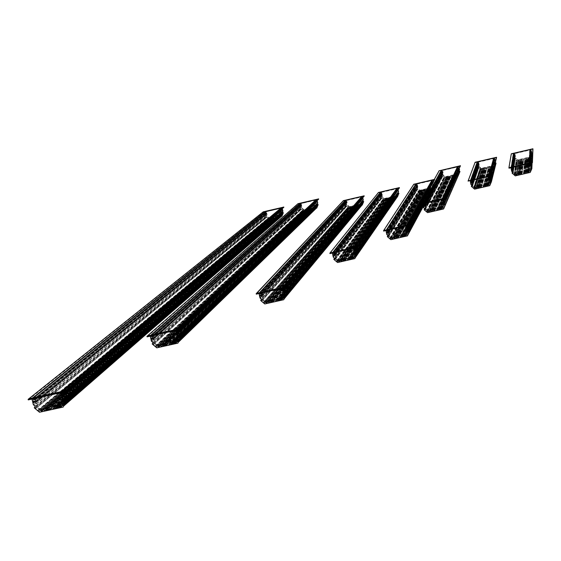 <?xml version="1.0" encoding="UTF-8"?>
<svg xmlns="http://www.w3.org/2000/svg" width="561" height="561" viewBox="0 0 561 561"><rect width="100%" height="100%" fill="white"/><g stroke="black" fill="none" stroke-linecap="round" stroke-linejoin="round"><path stroke-width="0.42" stroke-dasharray="2.81 2.1" d="M518.82 159.576L517.109 173.847L515.748 174.162L512.032 170.993L511.814 170.039L514.185 155.783L514.142 156.954L517.565 159.871L529.843 157.01L531.632 152.865L530.923 151.365L530.404 165.467L529.9 165.306L530.383 165.271M512.081 169.724L514.185 155.783M512.053 169.66L514.479 155.649L514.016 155.537L514.479 155.656L514.044 155.383L514.703 155.909L515.04 155.551L514.809 154.605L513.876 154.563M514.157 155.72L511.962 169.226L512.396 169.59L511.891 169.485L512.396 169.604L511.955 169.24M512.53 167.416L514.598 153.651L529.759 150.11L528.981 163.595L512.53 167.416L513.525 170.817L512.403 169.576M512.796 169.829L515.054 155.6L514.072 153.265M512.466 168.272L514.542 154.443M511.73 168.37L511.941 167.003L512.452 168.258L511.73 168.37L511.457 167.115M512.789 172.269L511.681 171.259L510.987 167.585L513.175 153.805L511.281 153.938M514.851 158.048L513.82 157.157L513.182 153.77L531.106 149.577L532.031 152.908L531.498 154.163L532.417 154.682L530.909 158.167L517.137 161.372L514.262 158.917L514.851 158.048L514.241 158.784L514.844 158.09L512.796 172.227L511.681 171.259L510.987 167.585L508.925 167.725M511.05 168.63L513.238 154.731L513.175 153.805L511.274 153.98M511.695 171.336L513.834 157.227L514.844 158.09L513.813 157.199L513.182 153.77M530.867 168.076L531.442 166.701L530.867 168.034L531.498 154.205L532.347 154.556L530.909 158.202L517.137 161.414L514.241 158.784L514.956 159.471L515.264 158.454L517.053 159.976L516.085 160.432L516.702 161.042L517.438 160.383L518.287 160.621L516.358 175.263L515.706 174.709L517.523 160.376M531.863 168.637L530.229 172.367L515.286 175.831L512.109 173.069L512.824 173.728L514.865 159.478M515.706 174.709L514.809 175.432L514.142 174.766L514.76 174.871L515.194 174.275L513.259 172.62L512.824 173.728M513.042 173.58L515.068 159.338L513.042 173.58M516.534 174.969L518.287 160.621M516.506 174.892L518.413 160.109M518.259 160.544L518.715 160.67L516.997 175.025L518.595 160.544M516.997 175.025L518.715 160.67M517.109 175.011L518.806 160.67L517.102 175.025M517.158 174.338L517.901 174.141L518.112 175.039L519.745 160.677L519.549 159.85L518.862 160.032M518.112 175.039L519.745 160.677M519.984 160.621L519.837 159.724L520.398 159.654L520.811 160.53L520.685 159.52L521.246 159.457L521.66 160.334L521.541 159.324L522.095 159.261L522.438 160.18L523.266 159.969L522.628 159.072L524.935 158.532L524.808 159.626L525.671 159.394L525.545 158.391L526.106 158.321L526.52 159.198L526.393 158.195L526.954 158.125L527.368 159.001L527.242 157.992L527.803 157.929L528.217 158.798L528.097 157.795L529.156 158.237L528.322 172.423L527.88 171.848L528.743 157.725M518.378 174.976L518.182 174.022L518.743 173.875L519.037 174.822L520.594 160.481M527.88 171.848L527.137 171.947L527.312 173.012L526.863 172.066L526.211 172.164L526.386 173.223L525.938 172.276L525.292 172.374L525.461 173.44L525.012 172.493L524.409 172.564L524.542 173.658L523.609 173.903L523.75 172.718L521.246 173.3L521.344 174.029L521.947 174.219L521.036 174.499L520.587 173.447L520.019 173.594L520.194 174.66L519.745 173.714L519.135 173.784L519.037 174.822M531.863 168.496L531.428 169.429L531.344 168.812L530.636 168.573L529.619 170.93L530.278 171.28L530.79 170.909L530.461 171.827L529.36 171.533L528.925 172.353L528.21 171.975L528.707 171.982L528.238 171.736L529.156 158.237M528.392 172.22L528.076 171.631L528.904 172.227L528.315 172.409M528.357 172.143L529.212 158.069M529.184 157.999L528.714 172.059L528.273 171.743L528.707 172.059L529.514 157.922L528.651 171.876M528.721 172.15L529.521 157.999L529.065 157.746L529.703 158.188L530.11 157.431L531.12 157.704L531.421 156.856L530.348 156.877L531.281 154.717L532.01 155.488L532.417 154.717L531.498 154.205L532.031 152.978L531.498 154.163M531.604 162.949L532.031 152.943L531.106 149.612L532.908 149.191L531.106 149.612L532.031 152.943L531.442 166.75M530.867 163.118L531.456 150.432M510.987 167.739L530.482 163.209L531.106 149.577M530.44 163.104L532.396 162.606L530.503 163.202M532.424 162.746L532.908 149.058L532.389 162.767M529.843 162.893L530.559 149.464M529.949 165.067L530.404 165.404L529.949 165.053L530.404 165.39L529.949 165.053L529.766 165.867L529.226 164.661L529.984 151.091L529.444 164.31L530.082 164.163M529.57 166.161L530.306 152.48L529.64 150.937L528.855 164.485L529.64 167.101L529.97 165.902L529.472 165.705L529.444 164.31M530.054 165.474L530.769 151.905L530.222 152.045L529.984 151.091L530.671 152.234L530.503 153.286L530.306 152.48M530.748 151.842L530.404 165.39L531.071 151.772L530.404 165.39L529.949 165.053L530.664 151.526M528.581 157.304L527.705 171.393L529.072 171.07L531.008 166.589L530.404 165.467M531.008 166.589L531.632 152.865M529.072 171.07L529.843 157.01M527.705 171.393L528.588 157.325M527.656 171.428L528.539 157.339L527.712 171.414M527.649 171.4L526.386 171.694L527.368 157.585M526.386 171.694L527.375 157.613M526.393 171.722L527.326 157.62M526.337 171.736L527.319 157.599M526.33 171.708L525.068 172.003L526.155 157.872L525.019 172.038L526.106 157.907M525.019 172.038L526.106 157.879M522.431 172.613L523.722 158.433L522.431 172.613L525.012 172.01M520.033 159.296L518.434 173.566L522.382 172.648L523.679 158.468M522.382 172.627L523.672 158.447M519.795 173.223L521.295 159.001L519.802 173.251M519.752 173.258L521.253 159.036M519.745 173.237L521.246 159.015M518.483 173.524L520.082 159.282M518.49 173.552L520.089 159.31M518.434 173.566L520.04 159.317M518.427 173.538L517.165 173.833L518.869 159.569M517.109 173.847L518.876 159.59M517.116 173.868L518.827 159.605M515.748 174.162L517.565 159.871M512.032 170.993L514.142 156.954M530.776 151.428L530.874 151.779M530.979 151.119L530.489 151.295L531.246 151.856L530.979 151.119L530.489 151.302L531.246 151.863L530.979 151.126M529.759 150.11L529.64 150.937M528.981 163.595L529.738 150.586M528.855 164.485L528.953 164.114M529.423 164.317L530.313 150.741L529.675 162.879M529.303 162.963L529.605 164.247M513.532 170.628L515.524 156.617L514.717 155.937L512.824 169.85M514.717 155.937L512.677 169.885M515.524 156.617L515.068 154.338L513.035 168.167M512.642 167.83L514.703 154.03L515.068 154.338M514.703 154.03L514.598 153.651M514.1 155.53L514.465 155.488M513.848 155.264L514.64 155.748L513.848 155.271M512.403 169.646L514.479 155.713L514.072 155.39M530.369 151.687L531.085 152.031L531.365 151.456L530.643 151.119L530.369 151.687M528.806 157.844L529.311 158.237L529.808 157.613L529.303 157.22L528.806 157.844M517.887 160.39L518.385 160.783L518.883 160.158L518.161 159.822L517.887 160.39M513.778 155.565L514.5 155.909L514.781 155.334L514.051 154.99L513.778 155.565M513.841 157.185L513.245 154.689M532.908 149.058L511.295 153.833M518.315 160.144L516.408 174.471M518.161 160.691L518.757 160.565L518.013 159.983L518.161 160.691L518.757 160.572L518.013 159.997L518.161 160.698M518.196 160.25L518.567 160.53M529.465 157.283L528.925 157.452L529.689 158.006L529.465 157.283L528.925 157.459L529.689 158.013L529.465 157.29M512.642 169.646L511.779 169.12L512.642 169.646M512.424 169.52L511.969 169.247L512.424 169.52M511.969 169.499L512.431 169.443L511.997 169.527M516.87 174.226L517.032 174.99L516.225 174.366L516.87 174.226M516.695 174.829L516.429 174.401L516.856 174.73M528.672 171.82L528.266 171.848M530.348 165.137L529.956 165.193M530.047 165.754L529.766 164.955L530.587 165.565L530.047 165.754M510.98 167.627L508.918 167.76M482.565 168.034L476.464 187.094L475.083 187.416L471.303 184.19L471.072 183.23L477.706 164.499L477.902 165.418L481.317 168.328L492.214 165.811L493.505 165.481L495.265 161.365L494.669 160.341M471.338 182.9L477.944 164.247M471.31 182.837L478.231 164.114L477.804 163.854L478.182 164.191M477.916 164.191L477.846 163.777L478.456 164.373L478.792 164.022L477.825 161.75M470.707 180.249L470.974 181.533L472.046 181.638L472.278 182.697L471.668 182.753M471.205 180.137L471.71 181.413L478.253 162.907L478.806 164.064L478.47 164.429L479.255 165.264L478.813 162.816L472.306 181.322L472.593 183.075L478.954 164.471M478.253 162.907L477.67 163.048L477.516 162.599M472.06 185.495L470.945 184.464L470.223 180.726L468.126 180.901M491.906 175.845L496.583 157.543L475.041 162.445L468.147 180.852M496.064 163.16L494.585 166.631L480.91 169.815L478.035 167.367L478.617 166.505L472.082 185.446L470.945 184.464L470.293 181.743L476.997 163.202L476.934 162.283L475.153 162.704L476.934 162.283L470.223 180.726L468.119 181.322M470.924 184.513L477.579 165.663L478.603 166.547L477.579 165.663L476.948 162.241L494.746 158.083L495.636 161.238M496.064 163.167L494.571 166.673L480.896 169.857L478.007 167.234L478.715 167.928L479.031 166.912L480.812 168.426L479.844 168.882L480.461 169.492L481.191 168.833L482.039 169.064L475.777 188.531L475.041 187.97L481.282 168.826M493.449 166.652L488.231 185.382L488.961 184.737L489.991 185.067L490.328 184.127L489.809 184.499L489.136 184.148L490.153 181.764L490.875 181.995L490.966 182.627L491.408 181.771L489.767 185.607L474.613 189.113L471.387 186.28M471.415 186.448L472.11 186.974L478.631 167.928M475.041 187.97L474.136 188.706L473.456 188.033L474.08 188.138L474.522 187.528L472.544 185.845L472.11 186.974M475.882 188.237L482.039 169.064M475.847 188.159L482.334 168.917L481.934 168.588L482.285 169.001M482.011 168.994L481.934 168.588L482.46 169.12L476.352 188.3L475.588 187.591L476.212 187.486L476.352 188.3L482.341 168.994M476.345 188.307L482.46 169.12M476.513 187.591L477.264 187.395L477.481 188.314L483.484 169.127L483.287 168.307L482.607 168.482M477.481 188.314L483.484 169.127M483.722 169.071L483.575 168.174L484.129 168.111L484.536 168.987L484.416 167.977L484.977 167.914L485.384 168.791L485.265 167.781L485.819 167.718L486.163 168.63L486.99 168.377L486.345 167.529L488.638 166.996L488.512 168.083L489.36 167.865L489.241 166.855L489.795 166.785L490.202 167.669L490.083 166.659L490.644 166.589L491.05 167.473L490.931 166.463L491.485 166.393L491.892 167.276L491.738 166.28L492.341 166.133L492.831 166.701L487.825 185.67L487.383 185.081L492.418 166.196M477.748 188.251L477.551 187.276L478.119 187.129L478.421 188.096L484.325 168.931M487.383 185.081L486.632 185.172L486.801 186.273L486.345 185.298L485.693 185.389L485.861 186.483L485.412 185.516L484.76 185.607L484.928 186.701L484.473 185.733L483.855 185.803L483.989 186.918L483.056 187.164L483.189 185.957L480.651 186.547L480.763 187.29L481.366 187.479L480.447 187.767L479.985 186.701L479.417 186.841L479.585 187.942L479.136 186.967L478.519 187.037L478.421 188.096M487.811 184.864L488.21 185.333L487.712 185.207L492.831 166.701M487.902 185.46L487.6 184.821L488.379 185.509L487.818 185.656L492.817 166.729M487.867 185.382L492.888 166.54M492.853 166.47L487.782 184.934L488.231 185.298L493.182 166.393L492.782 166.049L493.189 166.47M493.456 166.638L493.771 165.902L494.774 166.182L495.111 165.411L494.003 165.355L494.935 163.181L495.658 163.973L496.05 163.202M495.672 161.428L490.384 181.252M495.629 161.28L494.732 158.118L496.52 157.704L494.732 158.118L495.629 161.28M490.573 176.168L495.097 158.931M470.216 180.894L491.92 175.691L489.942 176.147L494.746 158.083M491.878 175.866L496.555 157.557M489.332 175.979L489.627 177.199L494.437 159.121L494.185 157.971M489.073 179.303L493.946 160.972L493.28 159.436L488.336 177.599L489.325 180.116L489.48 179.036L488.708 177.753L488.954 178.791L489.585 178.671L494.409 160.397L493.862 160.537L493.631 159.555L494.409 159.135M488.785 176.056L489.094 177.353L488.708 177.753L489.585 177.269M489.557 178.608L494.704 160.264L494.353 160.173M494.388 160.341L489.473 178.153L489.893 178.538L489.402 178.412L489.893 178.559L489.395 178.433L489.879 178.398M492.256 165.776L487.2 184.611L488.589 184.289L490.531 179.737L489.914 178.594L494.711 160.334M490.531 179.737L495.265 161.365M488.589 184.289L493.505 165.481M487.2 184.611L492.263 165.797M487.207 184.639L492.214 165.811M491.05 166.056L485.861 184.92L487.144 184.625L492.207 165.783M485.861 184.92L491.057 166.077M485.868 184.948L491.008 166.091M485.812 184.962L491.001 166.063M485.812 184.934L484.529 185.228L489.844 166.337M484.529 185.228L489.851 166.358M484.536 185.256L489.802 166.372M484.48 185.27L489.795 166.351M484.473 185.242L481.857 185.845L487.432 166.898M481.857 185.845L487.439 166.926M483.764 167.753L477.804 186.813L481.808 185.887L487.39 166.933M481.801 185.859L487.383 166.912M479.185 186.469L485.02 167.459M479.192 186.49L485.027 167.487M479.136 186.504L484.977 167.494M479.129 186.476L484.97 167.473M477.853 186.778L483.813 167.739M477.86 186.799L483.82 167.767M477.804 186.813L483.771 167.774M477.797 186.785L476.513 187.086L482.614 168.019M476.464 187.094L482.614 168.048M476.471 187.122L482.572 168.055M475.083 187.416L481.317 168.328M471.303 184.19L477.902 165.418M494.627 159.619L494.164 159.752L494.858 160.383L494.627 159.619M494.627 159.626L494.157 159.766L494.858 160.39L494.627 159.626M478.344 162.129L471.787 180.558L488.456 176.687L493.392 158.609L478.344 162.129L478.813 162.816M493.392 158.609L493.28 159.436M488.456 176.687L493.477 158.966M488.336 177.599L488.54 177.115M493.946 160.972L494.143 161.785L494.311 160.734L493.624 159.569L493.918 158.98M489.094 177.353L493.953 159.24M471.731 181.427L478.295 162.914L471.71 181.413L472.039 181.617L478.575 163.104M472.46 183.152L472.776 184.05L471.927 183.103L472.039 181.617L478.575 163.09L472.018 181.61M478.477 164.401L471.934 183.068L478.484 164.394M471.787 180.558L472.306 181.322M477.614 163.728L478.379 164.254L477.607 163.742M494.017 160.187L494.732 160.523L495.005 159.955L494.507 159.562L494.017 160.187M492.488 166.308L492.986 166.701L493.477 166.084L492.761 165.74L492.488 166.308M481.647 168.84L482.362 169.177L482.635 168.609L481.92 168.272L481.647 168.84M477.544 164.036L478.049 164.429L478.54 163.805L477.818 163.461L477.544 164.036M478.617 166.505L477.593 165.621L476.948 162.241M470.945 184.541L477.6 165.684L477.011 163.16M492.782 166.049L493.14 166.463L492.923 166M482.201 168.889L482.095 168.538L482.327 168.833M481.92 169.134L482.481 169.043L481.794 168.405L481.92 169.134L482.481 169.05L481.794 168.412L481.92 169.149M493.14 165.754L492.635 165.888L493.336 166.505L493.14 165.754M493.14 165.761L492.635 165.895L493.336 166.512L493.14 165.761M471.626 182.542L471.268 182.472M471.899 182.83L471.051 182.262L471.899 182.83M471.682 182.704L471.24 182.402L471.682 182.704M471.717 182.613L471.268 182.311L471.717 182.613M476.107 187.676L476.177 188.103L476.107 187.676M476.044 188.096L475.805 187.64L476.128 188.068M488.175 185.053L487.768 185.081M489.543 178.889L489.29 178.04L490.062 178.735L489.543 178.889M489.893 178.559L489.501 178.089M478.035 167.367L471.422 186.21M470.279 181.792L470.202 180.775M471.149 182.662L471.64 182.802L471.149 182.662M471.156 182.648L471.647 182.781L471.156 182.648M475.693 187.984L476.184 188.117L475.7 187.97M429.53 210.459L446.57 176.449L429.53 210.459L428.064 210.796L424.039 207.367L423.8 206.287L441.731 172.907L441.928 173.819L445.329 176.715L457.432 173.896L459.164 169.794L458.246 168.419M424.074 205.992L441.956 172.655M424.039 205.922L441.935 172.599M424.418 205.838L442.25 172.522M442.25 172.585L442.797 172.472L442.58 171.498L442.489 172.809L443.267 173.679L442.818 171.231L425.084 204.316L425.259 206.259L442.966 172.879M424.418 205.915L442.426 172.767M423.401 203.173L423.674 204.534L424.81 204.653L425.07 205.733L424.621 206.125M442.629 172.739L424.866 206.09L442.608 172.753M424.432 204.421L442.264 171.322L441.626 171.421L441.479 170.81M424.838 208.755L423.66 207.654L422.875 203.678L420.785 204.162L420.687 203.797M458.512 175.039L444.936 178.202L442.075 175.761L442.65 174.906L424.866 208.699L423.66 207.654L422.875 203.678L440.953 170.698L439.067 170.846M422.924 204.821L441.016 171.617L440.953 170.698L439.102 170.803M423.646 207.738L441.619 174.085L442.629 174.948L441.605 174.064L440.974 170.656L458.639 166.526L459.298 168.637M458.484 175.081L444.915 178.244L442.04 175.635L442.741 176.322L443.05 175.305L444.824 176.82L443.87 177.269L444.48 177.879L445.21 177.22L445.967 177.704L428.807 211.988L428.029 211.385L445.294 177.22M443.639 208.902L427.58 212.598L424.144 209.562M424.158 209.765L424.908 210.319L442.657 176.322M428.029 211.385L427.068 212.163L426.339 211.448L427.005 211.567L427.475 210.915L425.364 209.12L424.908 210.319M428.92 211.672L446.051 177.458M428.885 211.588L446.346 177.311L445.932 177.045M429.27 211.497L446.346 177.311M446.346 177.388L429.277 211.588M429.417 211.735L446.472 177.507M429.586 210.985L430.385 210.782L430.617 211.749L447.482 177.521L447.285 176.701L446.612 176.876M430.617 211.749L447.482 177.521M447.727 177.465L447.573 176.568L448.127 176.505L448.527 177.388L448.407 176.371L448.961 176.308L449.361 177.192L449.249 176.182L449.803 176.112L450.146 177.024L450.967 176.771L450.322 175.93L452.601 175.397L452.475 176.484L453.316 176.273L453.197 175.256L453.751 175.193L454.151 176.077L454.031 175.06L454.585 174.997L454.992 175.881L454.873 174.871L455.427 174.801L455.827 175.684L455.679 174.688L456.275 174.541L456.766 175.109L441.577 208.965L441.107 208.334L456.352 174.604M430.904 211.686L430.687 210.648L431.374 210.55L431.605 211.525L448.323 177.325M441.107 208.334L440.315 208.433L440.483 209.611L440.006 208.566L439.319 208.657L439.494 209.835L439.018 208.79L438.33 208.888L438.506 210.066L438.029 209.022L437.335 209.113L437.51 210.291L436.521 210.536L436.661 209.26L433.976 209.877L434.088 210.67L434.74 210.873L433.765 211.174L433.267 210.045L432.664 210.193L432.84 211.364L432.363 210.326L431.711 210.403L431.605 211.525M441.535 208.397L441.977 208.601L441.549 208.166L456.766 175.109M441.619 208.657L456.822 174.948M456.787 174.871L441.549 208.166L442.005 208.566L457.117 174.801L456.703 174.534M443.898 208.285L442.699 207.991L442.313 208.881L442.012 208.657L457.117 174.801M457.376 175.06L442.313 208.881L457.117 174.878M457.383 175.046L457.699 174.31L458.716 174.562M444.263 207.423L459.024 173.777M443.772 207.689L458.61 174.05M443.681 207.724L443.008 207.444L457.958 173.847L458.526 174.085M443.008 207.444L457.958 173.847M444.13 204.786L444.803 205.067L459.48 171.827L458.912 171.589M444.803 205.067L459.48 171.827M444.838 205.158L444.978 205.719L459.515 171.904M459.277 168.679L458.625 166.568L460.399 166.154L458.625 166.568L459.277 168.679M444.663 198.832L458.996 167.374M422.854 203.874L445.876 198.37L443.772 198.853L458.639 166.526M445.785 198.573L460.434 166.105M443.134 198.671L443.428 200.025L458.33 167.564L458.078 166.414M442.867 202.198L457.853 169.401L457.187 167.872L442.082 200.389L443.148 203.068L443.302 201.918L442.755 201.708L442.475 200.55L442.741 201.651L443.33 201.813L458.239 169.071L457.524 168.027L458.302 167.571M442.552 198.748L442.881 200.13L442.475 200.55L443.4 200.039M443.379 201.462L458.603 168.707M458.288 168.777L443.302 200.964L443.716 201.427L443.351 200.887L443.758 201.308L443.33 201.273M456.149 174.219L440.862 207.879L456.191 174.205L440.911 207.836L442.384 207.5L444.424 202.661L443.758 201.448L458.603 168.77M444.424 202.661L459.164 169.794M442.384 207.5L457.432 173.896M440.862 207.879L456.142 174.198M440.855 207.85L439.494 208.166L454.992 174.464L439.445 208.208L454.95 174.499M439.445 208.208L454.943 174.471M439.438 208.18L438.078 208.489L453.793 174.744M438.078 208.489L453.8 174.766M438.085 208.517L453.751 174.78M435.245 209.141L451.402 175.327L435.245 209.141L438.022 208.503L453.744 174.751M447.762 176.147L430.953 210.158L435.196 209.183L451.36 175.334M435.189 209.155L451.353 175.312M432.412 209.793L449.003 175.859L432.419 209.821M432.363 209.835L448.961 175.895M432.356 209.807L448.961 175.866M431.002 210.116L447.811 176.14L431.009 210.144M430.953 210.158L447.769 176.175M430.946 210.13L429.586 210.445L446.612 176.413M429.537 210.487L446.619 176.442M428.064 210.796L445.329 176.715M424.039 207.367L441.928 173.819M458.526 168.055L458.092 168.167L458.737 168.84L458.526 168.055L458.092 168.174L458.737 168.854L458.526 168.062M442.356 170.551L424.53 203.503L442.208 199.421L457.292 167.052L442.356 170.551L442.818 171.231M457.292 167.052L457.187 167.872M442.208 199.421L457.376 167.409M442.082 200.389L442.299 199.877M457.853 169.401L458.042 170.221L458.218 169.163L457.524 168.005L457.741 167.129M442.874 200.158L457.846 167.683L442.874 200.158M441.83 170.165L442.285 171.315L424.249 204.428L442.11 171.336M423.913 203.054L424.249 204.428M442.299 171.329L424.474 204.428L424.803 204.632L442.58 171.498M425.259 206.259L425.596 207.219L424.698 206.21L425.084 205.782L424.803 204.632M424.698 206.21L442.503 172.802L424.677 206.146M424.53 203.503L425.084 204.316M441.64 172.136L442.384 172.669L441.64 172.136M441.633 172.15L442.377 172.683L441.633 172.15M441.823 172.262L442.215 172.543L441.823 172.262M441.78 172.339L442.173 172.62L441.78 172.339M457.923 168.623L458.639 168.959L458.905 168.391L458.19 168.055L457.923 168.623M456.437 174.716L457.145 175.053L457.418 174.485L456.92 174.099L456.437 174.716M445.665 177.227L446.381 177.564L446.647 176.996L446.149 176.61L445.665 177.227M441.577 172.444L442.292 172.781L442.559 172.213L441.844 171.869L441.577 172.444M442.65 174.906L441.626 174.022L440.974 170.656M441.647 174.043L441.044 171.575M460.399 166.154L439.158 170.712M441.795 172.416L442.229 172.55L441.795 172.416M441.788 172.43L442.222 172.564L441.788 172.43M456.661 174.688L457.096 174.815L456.661 174.688M445.939 177.521L446.479 177.451L445.841 176.771L445.939 177.521L446.472 177.458L445.834 176.778L445.939 177.535M446.023 177.367L428.814 211.09L429.228 211.539L428.8 211.111L429.326 211.357L428.821 211.371M456.977 174.822L456.724 174.534L457.117 174.688M456.864 174.401L456.815 174.751M457.075 174.162L456.598 174.268L457.25 174.934L457.075 174.162L456.598 174.275L457.25 174.948L457.075 174.169M424.361 205.614L423.99 205.536M424.656 205.922L423.779 205.291L424.656 205.922M424.432 205.782L423.962 205.424L424.382 205.88M429.249 210.88L429.375 211.763L428.618 210.964L429.249 210.88M441.556 208.951L441.353 208.04L442.124 208.825L441.556 208.951M441.97 208.524L441.57 208.461M443.358 201.771L443.113 200.831L443.877 201.637L443.358 201.771M442.075 175.761L424.172 209.505M422.84 203.741L420.652 203.867M421.136 189.941L392.917 237.373L391.396 237.724L387.209 234.161L386.964 233.039L416.332 186.441L416.535 187.346L419.909 190.221L431.9 187.437L433.604 183.37L432.636 182.023M387.244 232.738L416.564 186.196M387.209 232.668L416.535 186.14M387.595 232.577L416.851 186.063M416.851 186.126L417.398 185.971L416.43 183.728M387.602 232.654L417.026 186.308M386.543 229.814L386.831 231.223L388.002 231.349L388.275 232.471L387.812 232.878M387.069 229.694L387.63 231.104L416.865 184.871L417.412 186.021L417.082 186.378L417.854 187.213L417.412 184.786L388.289 230.999L388.605 232.955L417.559 186.42M416.865 184.871L416.234 184.969L416.066 184.296M434.277 179.422L413.801 184.246L383.689 230.494M388.037 235.613L386.817 234.456L385.989 230.34L383.689 230.522L413.857 184.464M417.258 188.419L416.248 187.542L415.589 184.211L433.085 180.13L434.025 183.405L433.513 184.639L434.417 185.144L432.98 188.566L419.537 191.694L416.69 189.267L417.258 188.419L388.079 235.543L386.817 234.456L386.08 231.455L415.624 185.158L415.554 184.253L413.808 184.66L415.554 184.253L385.989 230.34L383.591 231.041M386.795 234.554L416.234 187.612L417.23 188.468L416.213 187.591L415.589 184.211M422.868 204.099L433.492 184.681L434.326 185.032L432.952 188.615L419.509 191.736L416.648 189.141L417.349 189.828L417.65 188.819L419.411 190.326L418.464 190.775L419.074 191.371L419.796 190.719L420.547 191.203L392.195 238.93L391.361 238.334L419.88 190.719M407.531 235.795L390.905 239.589L387.335 236.412M387.335 236.658L388.128 237.226L417.265 189.828M391.361 238.334L390.372 239.133L389.615 238.39L390.302 238.523L390.786 237.843L388.598 235.985L388.128 237.226M392.293 238.628L420.631 190.957M392.251 238.544L420.918 190.81L420.554 190.452L420.883 190.852L420.54 190.467L420.883 190.845L420.554 190.467L392.181 238.025L392.412 238.558M392.651 238.453L420.918 190.81M420.925 190.887L392.658 238.544M392.805 238.698L421.045 191.013M392.973 237.92L393.801 237.71L394.046 238.713L422.054 191.02L421.851 190.207L421.185 190.382M394.046 238.713L422.054 191.02M422.286 190.964L422.138 190.081L422.685 190.018L423.078 190.894L422.966 189.884L423.513 189.821L423.913 190.698L423.793 189.695L424.34 189.632L424.684 190.537L425.497 190.284L424.859 189.45L427.11 188.924L426.998 189.997L427.819 189.793L427.706 188.784L428.253 188.72L428.653 189.597L428.534 188.594L429.081 188.531L429.481 189.408L429.361 188.398L429.915 188.335L430.308 189.211L430.168 188.223L430.757 188.075L431.241 188.643L405.393 235.851L404.902 235.199L430.834 188.138M394.341 238.649L394.117 237.569L394.825 237.478L395.077 238.481L422.882 190.831M404.902 235.199L404.081 235.297L404.264 236.518L403.766 235.438L403.057 235.529L403.233 236.756L402.742 235.669L402.027 235.767L402.209 236.987L401.711 235.908L401.003 235.999L401.185 237.226L400.161 237.471L400.575 236.938L400.302 236.153L397.518 236.784L397.644 237.605L398.317 237.822L397.307 238.123L396.788 236.952L396.164 237.107L396.347 238.327L395.856 237.24L395.175 237.317L395.077 238.481M425.483 190.34L398.289 237.892L425.455 190.354M405.435 234.919L405.785 235.508L405.259 235.347L405.435 234.919L405.799 235.487L405.365 235.024L405.477 235.62L431.241 188.643M405.442 235.536L431.297 188.482M431.213 187.977L405.365 235.024L405.834 235.445L431.262 188.405M407.798 235.157L406.557 234.842L406.157 235.767L405.841 235.536L431.584 188.335M431.844 188.594L406.157 235.767L431.591 188.412M431.851 188.58L432.166 187.844L433.141 188.138L433.478 187.374L432.391 187.311L433.295 185.165L434.088 185.915L434.326 185.032L433.492 184.681L433.997 183.482L433.513 184.639M434.067 185.936L408.906 232.499L407.938 231.539L406.823 234.182L408.17 234.267M422.798 203.881L433.997 183.482L433.057 180.172L434.817 179.765L433.057 180.172L433.997 183.482L422.819 203.881M408.667 225.361L433.436 180.972M385.961 230.557L409.803 224.884L407.63 225.382L433.085 180.13M434.943 179.548L421.248 204.239M409.853 224.835L421.269 204.239M434.831 179.296L434.193 179.583L434.74 179.457L420.925 204.316M406.963 225.192L407.279 226.595L432.769 181.161L432.517 180.025M406.704 228.846L432.3 182.984L431.64 181.469L405.876 226.967L406.942 229.856L407.153 228.558L406.585 228.334L407.181 228.446L432.685 182.662L431.977 181.624L432.748 181.168M406.36 225.27L406.585 228.334L406.304 227.114L407.251 226.609M407.23 228.082L433.043 182.29M432.727 182.367L407.153 227.563L407.574 228.061L407.048 227.892L407.223 227.471L407.637 227.913L407.223 227.471M430.666 187.725L404.698 234.687L406.22 234.337L408.317 229.33L407.63 228.068L433.05 182.353M408.317 229.33L433.604 183.37M406.22 234.337L431.9 187.437M404.698 234.687L430.673 187.746M404.705 234.715L430.624 187.76M404.649 234.729L430.617 187.732M404.642 234.701L403.233 235.017L429.481 187.998L403.177 235.059L429.438 188.033M403.177 235.059L429.431 188.012M403.17 235.031L401.767 235.354L428.295 188.272L401.711 235.396L428.253 188.307M401.711 235.396L428.246 188.286M401.704 235.368L398.836 236.027L425.925 188.826M422.328 189.688L394.39 237.072L398.843 236.055L425.932 188.847M398.78 236.069L425.883 188.861L398.773 236.034M395.905 236.693L423.555 189.38M395.912 236.721L423.562 189.401M395.849 236.735L423.513 189.408M395.842 236.707L423.506 189.387M394.439 237.03L422.37 189.653M394.446 237.058L422.377 189.674M392.917 237.373L394.383 237.044L422.321 189.66M421.192 189.948L392.981 237.387L421.185 189.927M392.924 237.401L421.143 189.962M391.396 237.724L419.909 190.221M387.209 234.161L416.535 187.346M432.931 182.304L432.657 182.037L433.057 182.164M432.671 182.108L433.022 181.988M432.973 181.645L432.552 181.75L433.176 182.437L432.973 181.645L432.552 181.757L433.176 182.444L432.973 181.652M416.949 184.106L387.707 230.157L406.01 225.971L431.746 180.656L416.949 184.106L417.412 184.786M431.746 180.656L431.64 181.469M406.01 225.971L431.788 181.063M405.876 226.967L406.066 226.469M432.3 182.984L432.489 183.805L432.664 182.746L431.97 181.603L432.166 180.628M387.651 231.118L416.9 184.878L387.63 231.104L387.995 231.328L417.181 185.067L387.995 231.328L388.198 232.815L417.23 186.308M388.471 233.018L388.577 233.958L388.072 232.878M417.089 186.343L387.91 232.92L417.096 186.336M417.854 187.213L388.829 234.007L417.84 187.22M387.707 230.157L388.289 230.999M416.248 185.677L416.977 186.21L416.248 185.677M416.241 185.684L416.97 186.224L416.241 185.684M416.43 185.803L416.76 186.161L416.493 185.712M432.377 182.206L433.085 182.542L433.351 181.981L432.643 181.645L432.377 182.206M430.918 188.251L431.409 188.636L431.893 188.026L431.395 187.64L430.918 188.251M420.252 190.726L420.96 191.063L421.227 190.502L420.519 190.165L420.252 190.726M416.185 185.979L416.9 186.315L417.167 185.747L416.451 185.41L416.185 185.979M416.262 187.57L415.659 185.116M416.402 185.95L416.823 186.091L416.402 185.95M420.526 191.02L421.052 190.957L420.427 190.27L420.526 191.02M420.519 191.028L421.045 190.964L420.427 190.277L420.519 191.028M431.556 187.704L431.086 187.795L431.718 188.475L431.556 187.704M431.549 187.711L431.086 187.802L431.718 188.482L431.549 187.711M431.465 187.942L431.549 188.349L431.465 187.942M431.416 188.026L431.507 188.433L431.416 188.026M387.539 232.345L387.146 232.275M387.833 232.668L386.936 232.009L387.833 232.668M387.616 232.52L387.139 232.17L387.616 232.52M387.693 232.394L387.293 232.549L387.216 232.051L387.693 232.394M392.623 237.822L392.742 238.748L391.978 237.892L392.623 237.822M392.398 238.579L392.258 237.927L392.728 238.292L392.258 237.927M405.792 235.403L405.484 235.045M405.365 235.844L405.161 234.891L405.94 235.732L405.365 235.844M407.202 228.404L406.949 227.429L407.728 228.278L407.202 228.404M416.69 189.267L387.363 236.377M386.038 231.525L385.947 230.41M387.02 232.478L387.539 232.654L387.132 232.142L387.56 232.626L387.034 232.457M339.693 260.15L385.751 198.187L339.693 260.15L338.115 260.514L333.732 256.791L333.465 255.62L380.954 194.681L381.157 195.579L384.523 198.447L396.424 195.684L398.107 191.638L397.139 190.291M333.76 255.304L381.178 194.436M333.725 255.234L333.655 254.68L334.125 255.136L381.157 194.379M334.125 255.136L381.466 194.302M381.473 194.365L382.006 194.253L381.796 193.314L380.849 193.215L380.66 192.458M334.132 255.22L381.641 194.548M333.024 252.247L333.318 253.726L334.538 253.86L334.833 255.031L334.356 255.451M334.608 255.423L381.824 194.527L334.608 255.423M399.418 187.879L378.465 192.493L330.05 252.955M334.58 258.312L333.325 257.099L332.442 252.801L330.043 252.976M378.57 192.739L380.176 192.5L378.437 192.907L329.812 253.284M397.511 196.806L384.166 199.905L381.333 197.493L381.894 196.652L334.644 258.228L333.346 257.127L332.442 252.801L380.176 192.5L380.246 193.405L380.211 192.458L397.588 188.405L398.072 189.786M332.477 254.049L380.246 193.405L380.842 195.824L380.211 192.458M381.894 196.652L380.842 195.824L381.859 196.694L380.856 195.845L333.325 257.099L380.842 195.824L380.288 193.356M397.314 196.89L384.131 199.954L381.277 197.374L381.971 198.054L382.272 197.051L384.033 198.545L383.093 198.994L383.703 199.59L384.418 198.938L385.148 199.45L338.928 261.805L338.08 261.153L384.495 198.945M354.903 258.53L337.61 262.457L333.893 259.112L334.707 259.988L381.894 198.054M338.08 261.153L337.252 261.987L336.27 261.321L336.986 261.335L337.477 260.641L335.19 258.691L334.573 259.287L334.707 259.988M339.047 261.461L385.239 199.176M339.005 261.37L338.942 260.823L339.419 261.272L385.526 199.036L385.176 198.671L385.652 199.232L339.587 261.531L385.533 199.113M385.211 199.106L385.162 198.685L385.484 199.071M339.587 261.531L385.652 199.232M339.756 260.725L340.618 260.507L340.878 261.552L386.655 199.246L386.459 198.433L385.786 198.608M340.878 261.552L386.655 199.246M386.887 199.19L386.732 198.306L387.279 198.243L387.672 199.12L387.532 198.124L388.1 198.054L388.493 198.931L388.38 197.921L388.927 197.858L389.271 198.762L390.077 198.51L389.439 197.675L391.676 197.156L391.564 198.229L392.377 198.026L392.237 197.03L392.805 196.96L393.205 197.837L393.086 196.827L393.633 196.764L394.025 197.64L393.913 196.638L394.46 196.574L394.853 197.451L394.734 196.448L395.778 196.883L352.673 258.593L352.161 257.906L395.372 196.378M341.186 261.482L340.948 260.36L341.684 260.262L341.944 261.314L387.476 199.05M352.161 257.906L351.284 258.081L351.495 259.287L350.983 258.151L350.246 258.242L350.429 259.526L349.91 258.39L349.173 258.488L349.363 259.771L348.844 258.635L348.143 258.712L348.297 260.016L347.238 260.269L347.666 259.708L347.378 258.887L344.482 259.547L344.615 260.402L345.317 260.627L344.272 260.942L343.718 259.722L343.052 259.953L343.269 261.16L342.75 260.024L342.049 260.101L341.944 261.314M352.638 257.737L353.065 258.242L352.652 257.709L353.079 258.214L352.652 257.709L352.764 258.348L395.778 196.883M352.722 258.256L395.828 196.722M395.8 196.645L352.652 257.709L353.135 258.158L396.122 196.574L395.708 196.308M397.665 196.378L355.134 257.927L353.886 257.534L353.465 258.502L353.142 258.256L396.122 196.574M353.486 258.481L396.122 196.652M396.389 196.82L396.697 196.091L397.658 196.385M398.583 194.19L356.312 255.101L356.116 254.385L355.288 254.119L354.159 256.847L354.931 257.261L355.562 256.938M355.036 257.219L397.728 195.501M354.201 256.952L396.95 195.635L397.433 195.838M396.95 195.635L397.805 193.419L398.576 194.197M398.037 189.828L397.553 188.454L399.299 188.047L397.553 188.454L398.037 189.828M356.228 247.611L397.938 189.246M332.393 253.046L357.21 247.149L354.945 247.667L397.588 188.405M354.461 249.961L354.903 250.444L354.475 249.933L354.222 250.935L353.57 249.526L354.601 248.874L354.25 247.471L397.013 188.293L397.265 189.436L396.655 189.583L396.641 188.798M354.005 251.279L396.809 191.252L396.15 189.737L353.128 249.322L354.243 252.338L354.426 250.942L397.139 190.985L396.557 189.625L396.704 190.796L397.174 190.95L397.181 190.207L354.475 249.933L354.952 250.395L397.546 190.558M395.203 195.964L351.943 257.366L353.528 257.008L355.681 251.791L354.959 250.472L397.553 190.621M355.681 251.791L398.107 191.638M353.528 257.008L396.424 195.684M351.943 257.366L395.21 195.985M351.95 257.401L395.161 195.999M351.894 257.415L395.154 195.978M351.887 257.38L350.422 257.716L394.025 196.238M350.422 257.716L394.032 196.266M350.429 257.744L393.983 196.273M350.366 257.758L393.976 196.252M350.359 257.73L348.893 258.06L392.847 196.511L348.844 258.109L392.805 196.546M348.844 258.109L392.805 196.525M348.837 258.074L345.842 258.754L390.498 197.058M345.842 258.754L390.498 197.086M345.793 258.796L390.456 197.093L345.857 258.782M386.922 197.893L341.214 259.806L342.806 259.477L388.142 197.605M388.149 197.633L342.806 259.477L345.786 258.768M342.743 259.491L388.1 197.64M342.736 259.463L388.093 197.619M341.277 259.792L386.964 197.879M341.284 259.82L386.971 197.907M341.221 259.834L386.922 197.914M341.214 259.806L339.756 260.136L385.793 198.152M339.7 260.185L385.793 198.18M338.115 260.514L384.523 198.447M333.732 256.791L381.157 195.579M397.518 190.277L397.174 190.375L397.567 190.431M397.483 189.913L397.083 190.004L397.672 190.719L397.483 189.913M397.476 189.92L397.076 190.011L397.665 190.726L397.476 189.92M381.557 192.353L334.23 252.618L353.255 248.278L396.248 188.931L381.557 192.353L382.455 195.459L381.704 194.618L381.789 193.293L381.038 191.974M396.248 188.931L396.15 189.737M353.255 248.278L353.36 248.768L396.311 189.316M353.128 249.322L353.346 248.775M396.809 191.252L396.992 192.065L397.139 190.985M354.426 250.942L353.872 250.746L353.668 249.182L396.816 189.52M353.626 247.548L353.998 249.042M333.557 252.127L333.935 253.621L381.326 193.131M334.23 252.618L335.429 256.629L334.433 255.543L334.847 255.08L334.531 253.838L333.935 253.621M334.833 253.495L382.02 193.033M380.877 193.917L381.585 194.464L380.87 193.931M381.052 194.043L381.361 194.415L381.122 193.952M396.893 190.474L397.602 190.803L397.861 190.249L397.153 189.913L396.893 190.474M395.463 196.49L396.171 196.82L396.431 196.266L395.722 195.929L395.463 196.49M384.874 198.945L385.582 199.281L385.842 198.72L385.134 198.391L384.874 198.945M380.814 194.218L381.522 194.555L381.789 193.987L381.291 193.601L380.814 194.218M381.024 194.19L381.438 194.337L381.024 194.19M381.017 194.211L381.424 194.351L381.017 194.211M385.148 199.239L385.652 199.19L385.07 198.475L385.148 199.239M385.141 199.246L385.645 199.204L385.056 198.489L385.141 199.246M385.218 199.085L385.176 198.685L385.218 199.085M396.094 195.943L395.652 196.02L396.241 196.729L396.094 195.943M396.087 195.95L395.645 196.027L396.234 196.736L396.087 195.95M333.592 254.975L334.068 255.199L333.536 255.01M334.054 254.904L333.648 254.82M334.363 255.241L333.437 254.533L334.363 255.241M334.251 254.939L333.837 255.101L333.767 254.568L334.251 254.939M339.349 261.272L339.075 260.865M339.167 261.384L338.942 260.851L339.16 261.398M339.377 260.62L339.489 261.608L338.725 260.676L339.377 260.62M339.391 260.676L339.447 261.195L339.391 260.676M353.044 258.13L352.757 257.751M352.638 258.586L352.434 257.569L353.213 258.488L352.638 258.586M352.855 258.13L352.75 257.597L352.855 258.13M354.503 250.83L354.257 249.792L355.029 250.718L354.503 250.83M354.882 250.367L354.573 249.827L354.896 250.346M332.378 252.878L329.959 253.6M333.515 255.038L333.634 254.701L334.054 255.227L333.515 255.038M338.816 261.181L339.342 261.363L338.816 261.181M338.837 261.153L339.363 261.335L338.837 261.153M267.127 301.341L350.604 206.357L267.127 301.341L265.395 301.734L260.542 297.618L260.241 296.334L345.828 202.858L346.032 203.762L349.391 206.616L361.207 203.867L362.862 199.842L361.887 198.496M260.556 295.984L346.053 202.619M260.521 295.906L260.451 295.289L260.963 295.801L346.333 202.486L345.983 202.128L346.284 202.542L345.997 202.107L346.298 202.528L345.92 202.212M346.025 202.563L260.451 295.289L260.893 295.878L260.416 295.317M260.963 295.801L346.333 202.486M346.34 202.549L346.873 202.437L346.649 201.483L346.572 202.794L347.322 203.636L346.88 201.217L261.728 293.999L261.973 296.313L347.035 202.837M260.97 295.892L261.216 296.152L346.509 202.731M259.743 292.618L260.059 294.245L261.405 294.399L261.742 295.682L261.216 296.152M260.949 294.118L346.34 201.308L345.716 201.399L345.513 200.593M364.18 196.091L343.374 200.67L256.111 293.796M343.486 200.915L345.043 200.691L343.318 201.097L256.615 293.782L343.423 200.88M261.468 299.315L260.753 300.163L261.559 299.209L260.101 297.954L259.091 293.228L345.043 200.691L345.12 201.588L345.092 200.642L362.336 196.623L362.771 197.752M362.301 204.982L349.047 208.068L346.221 205.663L346.775 204.821L261.559 299.209L260.101 297.954L259.091 293.228L256.188 294.097M259.119 294.609L345.12 201.588L345.723 204.001L345.092 200.642M346.775 204.821L345.723 204.001L346.733 204.87L345.737 204.022L260.031 298.094M361.999 205.095L348.998 208.117L346.158 205.543L346.852 206.224L347.147 205.221L348.9 206.714L347.967 207.156L348.577 207.752L349.286 207.1L350.008 207.612L266.3 303.164L265.36 302.435L349.363 207.107M283.838 299.609L264.862 303.873L260.753 300.163L346.207 205.494M260.683 300.507L261.643 301.145L346.775 206.224M265.36 302.435L264.455 303.361L263.375 302.61L264.161 302.638L264.694 301.867L262.162 299.721L261.489 300.373L261.643 301.145M266.433 302.779L350.106 207.346M266.384 302.681L266.321 302.07L266.84 302.575L350.071 207.268M266.84 302.575L350.387 207.198M350.394 207.275L266.847 302.688M267.022 302.863L267.197 301.972L350.513 207.395M267.197 301.972L268.144 301.734L268.446 302.891L351.509 207.409L351.305 206.602L350.646 206.771M268.446 302.891L351.509 207.409M351.74 207.353L351.586 206.476L352.126 206.413L352.518 207.29L352.399 206.287L352.939 206.224L353.332 207.1L353.22 206.097L353.76 206.034L354.103 206.932L354.91 206.679L354.272 205.852L356.494 205.333L356.382 206.399L357.189 206.203L357.077 205.2L357.616 205.137L358.009 206.013L357.869 205.017L358.437 204.947L358.823 205.824L358.689 204.828L359.25 204.758L359.643 205.635L359.531 204.625L360.548 205.095L281.384 299.672L280.823 298.915L360.155 204.562M268.782 302.814L268.509 301.573L269.315 301.467L269.617 302.624L352.329 207.219M280.823 298.915L279.855 299.104L280.093 300.437L279.525 299.181L278.712 299.279L278.922 300.696L278.347 299.441L277.541 299.539L277.751 300.962L277.176 299.707L276.37 299.805L276.58 301.222L275.43 301.495L275.886 300.878L275.563 299.981L272.387 300.689L272.541 301.636L273.312 301.881L272.169 302.232L271.552 300.878L270.823 301.131L271.061 302.463L270.486 301.208L269.715 301.292L269.617 302.624M281.341 298.725L281.797 299.301L281.215 299.09L281.37 298.69L281.825 299.265L281.37 298.69L281.482 299.399L360.569 205.06M281.44 299.301L360.618 204.898M360.59 204.828L281.37 298.69L281.895 299.195L360.905 204.758L360.485 204.492M284.132 298.894L282.716 298.508L282.26 299.574L281.903 299.308L360.905 204.758M282.281 299.546L360.912 204.835M361.172 205.003L361.48 204.267L362.427 204.576M285.381 295.808L285.142 295.051L284.252 294.721L283.01 297.751L283.859 298.207L284.553 297.856M283.971 298.164L362.497 203.692M283.06 297.87L362.034 203.952M361.726 203.818L362.574 201.609L363.332 202.395M362.729 197.802L362.301 196.673L364.033 196.266L362.301 196.673L362.729 197.802M285.409 287.576L362.694 197.458M259.014 293.529L286.278 287.085L283.796 287.646L362.336 196.623M283.06 287.351L283.424 288.978L362.034 197.598L361.768 196.504M283.424 288.978L362.034 197.598M282.786 291.622L361.572 199.457L360.905 197.949L281.811 289.462L283.06 292.8L283.291 291.292L282.646 291.04L282.288 289.658L282.625 290.977L283.298 291.201L361.95 199.134L361.242 198.103L361.999 197.654M282.344 287.512L282.765 289.16L282.288 289.658L283.375 289.055M283.249 291.257L361.894 199.197L361.235 198.082L361.375 196.946M283.298 291.201L361.929 199.155L283.277 291.215M283.382 290.752L283.312 290.135L283.824 290.647L362.301 198.769M361.992 198.839L283.312 290.135L283.726 290.752L283.284 290.17M359.994 204.148L280.577 298.319L282.316 297.926L284.644 292.19L283.831 290.738L362.308 198.832M284.644 292.19L362.862 199.842M282.316 297.926L361.207 203.867M280.577 298.319L360.001 204.176M280.521 298.368L359.952 204.183L280.584 298.354M280.507 298.333L278.901 298.697L358.823 204.421M278.901 298.697L358.83 204.442M278.908 298.733L358.781 204.456M278.845 298.747L358.774 204.428M278.838 298.711L277.225 299.076L357.652 204.695M277.225 299.076L357.659 204.716M277.239 299.104L357.616 204.73M277.169 299.118L357.609 204.702M277.162 299.09L273.88 299.826L355.316 205.235M273.88 299.826L355.323 205.256M351.768 206.062L268.796 300.969L273.824 299.876L355.274 205.27M273.817 299.84L355.267 205.249M270.535 300.577L352.981 205.782M270.542 300.612L352.988 205.803M270.479 300.626L352.939 205.81M270.472 300.591L352.932 205.789M268.866 300.955L351.81 206.048L268.873 300.984M268.803 300.998L351.775 206.083M268.796 300.969L267.197 301.327L350.646 206.322M267.134 301.376L350.653 206.343M265.395 301.734L349.391 206.616M260.542 297.618L346.032 203.762M362.245 198.124L361.859 198.201L362.42 198.938L362.245 198.124L361.852 198.208L362.406 198.945L362.238 198.131M346.418 200.543L261.054 293.031L281.945 288.312L361.003 197.142L346.418 200.543L346.88 201.217M361.003 197.142L360.905 197.949M281.945 288.312L282.064 288.852L361.081 197.521M281.811 289.462L282.064 288.852M361.572 199.457L361.754 200.277L361.894 199.197M282.751 289.195L361.55 197.76L282.751 289.195M345.906 200.172L346.354 201.301L260.739 294.132L346.186 201.315M260.311 292.484L260.739 294.132M260.977 294.111L261.398 294.371L346.656 201.504M261.973 296.313L262.394 297.456L261.307 296.25L261.756 295.745L261.398 294.371L346.649 201.483M261.314 296.201L346.586 202.759L261.314 296.201M261.054 293.031L261.728 293.999M346.018 202.191L346.368 202.304M345.758 202.1L346.439 202.668L345.744 202.107M361.663 198.678L362.364 199.008L362.616 198.454L361.915 198.124L361.663 198.678M360.26 204.667L360.961 204.996L361.221 204.442L360.52 204.113L360.26 204.667M349.748 207.107L350.239 207.493L350.709 206.89L350.218 206.504L349.748 207.107M345.695 202.395L346.403 202.731L346.663 202.17L346.165 201.792L345.695 202.395M345.779 203.973L345.162 201.539M350.022 207.402L350.506 207.367L349.952 206.63L350.022 207.402L350.499 207.374L349.945 206.637L350.015 207.409M350.085 207.247L350.05 206.848L350.085 207.247M350.008 207.339L349.973 206.932L350.008 207.339M360.884 204.127L360.457 204.19L361.025 204.919L360.884 204.127M360.877 204.134L360.45 204.197L361.018 204.926L360.877 204.134M260.865 295.549L260.423 295.465M261.202 295.928L260.206 295.128L261.202 295.928M260.97 295.745L260.549 295.928L260.444 295.317L260.97 295.745M261.138 295.563L260.683 295.738L260.613 295.142L261.138 295.563M266.699 302.589L266.44 302.127M266.763 301.867L266.875 302.968L266.068 301.916L266.763 301.867M266.678 302.077L266.734 302.66L266.216 302.533L266.678 302.077M266.84 301.895L266.896 302.477L266.475 301.916L266.84 301.895M281.776 299.174L281.44 298.789M281.327 299.672L281.124 298.536L281.938 299.581L281.327 299.672M281.475 299.322L281.363 298.725L281.475 299.322M281.629 299.139L281.517 298.543L281.629 299.139M283.726 290.598L283.375 290.205M283.319 291.138L283.06 289.974L283.866 291.033L283.319 291.138M283.593 290.605L283.452 289.995L283.593 290.605M346.221 205.663L260.662 300.268M258.993 293.326L256.272 294.153M266.159 302.47L266.293 302.106L266.734 302.688L266.159 302.47M266.187 302.442L266.321 302.07L266.763 302.652L266.187 302.442M305.128 209.407L159.436 344.896L157.508 345.331L152.045 340.702L151.673 339.335L152.038 338.879L300.577 205.691L300.563 206.834L303.922 209.688L315.682 206.946L317.316 202.921L316.404 201.483L316.692 201.911L316.404 201.483L316.383 202.24L315.92 202.086L315.696 201.147L316.474 200.684L316.208 199.576M152.038 338.879L300.577 205.691M151.996 338.788L151.933 338.08L152.487 338.676L300.857 205.564L300.514 205.193L300.815 205.614L300.437 205.284M300.549 205.635L300.514 205.193L151.933 338.08L152.389 338.774L151.765 338.514L151.926 338.073L152.34 338.816L151.715 338.556L151.877 338.122M152.487 338.676L300.857 205.564M300.864 205.628L301.39 205.515L301.173 204.576L300.233 204.477L300.016 203.601M152.494 338.774L152.774 339.061L301.033 205.803M151.715 334.959L153.349 338.542L152.774 339.061M152.55 335.569L300.927 203.622L315.45 200.228L175.789 330.366L152.55 335.569L153.314 336.656L154.1 340.534L152.873 339.174L153.37 338.613L152.508 336.796L300.892 204.393M151.112 335.092L151.456 336.93L152.508 336.796M318.648 199.176L297.737 203.895L147.445 335.934M153.055 342.624L152.304 343.556L153.195 342.49L151.554 341.081L150.362 335.78L147.613 336.397L147.431 335.955M298.045 203.994L299.56 203.769L297.842 204.169L147.613 336.397L147.431 335.997L146.891 336.474M316.79 208.068L303.592 211.139L300.766 208.734L301.32 207.893L153.195 342.49L151.554 341.081L150.362 335.78L299.56 203.769L299.644 204.667L299.616 203.72L316.79 199.702L317.154 200.586M150.369 337.35L299.644 204.667L300.254 207.072L299.616 203.72M301.32 207.893L300.254 207.072L301.264 207.942L300.268 207.1L151.435 341.249M316.334 208.208L303.543 211.188L300.696 208.615L301.383 209.302L301.678 208.299L303.431 209.793L302.505 210.235L303.115 210.831L303.824 210.179L304.539 210.691L158.532 346.936L157.48 346.116L303.894 210.186M178.054 343.023L156.94 347.722L152.304 343.556L300.752 208.566M152.192 343.956L153.314 344.65L301.313 209.295M157.48 346.116L156.47 347.154L155.264 346.305L155.439 345.955L156.119 346.354L156.729 345.478L153.875 343.066L153.139 343.788L153.314 344.65M158.672 346.509L304.637 210.417M158.623 346.389L158.56 345.695L159.128 346.277L304.918 210.277L304.574 209.912L304.875 210.319L304.497 210.003M304.602 210.347L158.56 345.695L159.029 346.375L158.405 346.123L158.56 345.695L158.98 346.418L158.356 346.165L158.511 345.737M159.128 346.277L304.918 210.277M304.925 210.354L159.135 346.403M159.338 346.6L159.52 345.604L305.177 209.849L305.044 210.473M159.52 345.604L160.579 345.338L160.923 346.635L306.04 210.487L305.829 209.681L305.177 209.849M160.923 346.635L306.04 210.487M306.271 210.431L306.11 209.555L306.643 209.491L307.035 210.368L306.923 209.365L307.463 209.295L307.849 210.179L307.737 209.169L308.277 209.106L308.62 210.003L309.42 209.758L308.781 208.93L310.99 208.412L310.892 209.477L311.685 209.281L311.572 208.278L312.112 208.215L312.498 209.092L312.386 208.089L312.926 208.026L313.311 208.902L313.199 207.9L313.739 207.836L314.132 208.713L313.999 207.717L314.567 207.577L315.03 208.173L175.305 343.087L174.674 342.231L314.644 207.64M161.295 346.551L160.986 345.155L161.877 345.05L162.227 346.347L306.853 210.298M174.674 342.231L173.644 342.336L173.875 343.935L173.23 342.519L172.339 342.631L172.571 344.23L171.925 342.813L171.035 342.918L171.266 344.517L170.621 343.101L169.731 343.206L169.962 344.812L168.693 345.106L168.538 344.664L169.198 344.412L168.826 343.402L165.292 344.188L165.474 345.246L166.344 345.527L165.067 345.913L164.366 344.398L163.553 344.678L163.826 346.172L163.181 344.763L162.318 344.854L162.599 346.263L162.227 346.347M175.537 341.775L175.986 342.42L175.537 341.775L175.733 342.687L175.109 342.434L175.263 342.007L175.74 342.652L175.305 341.965L175.782 342.645L175.151 342.392L175.305 341.965L175.425 342.778L315.051 208.138M175.369 342.666L315.1 207.977M314.966 207.563L315.345 207.879L315.037 207.472L175.305 341.965L175.874 342.554L315.072 207.907M178.363 342.238L176.792 341.782L176.287 342.981L175.888 342.673L315.387 207.836M176.315 342.946L315.394 207.914M315.654 208.082L315.962 207.346L316.874 207.668M179.723 338.781L179.443 337.925L178.419 337.589L177.101 340.941L178.061 341.453L178.426 340.836L178.826 341.06M178.181 341.404L316.965 206.771M178.153 341.446L316.635 207.086M177.157 341.067L316.285 206.932M316.201 206.897L317.035 204.695L317.785 205.48M317.105 200.635L316.734 199.751L318.466 199.351L316.734 199.751L317.105 200.635M180.018 329.496L317.147 200.536M150.243 336.158L180.614 329.005L177.851 329.63L316.79 199.702M177.318 332.442L177.781 333.122L177.157 332.869L177.36 332.393L177.823 333.08L177.199 332.827L177.36 332.393L177.045 333.655L176.203 331.902L177.458 331.109L177.031 329.293M176.778 334.075L316.025 202.535L315.359 201.034L175.663 331.656L177.08 335.401L177.339 333.711L176.61 333.416L176.35 331.467L315.878 200.873L176.498 331.404M177.339 333.606L316.383 202.24L177.311 333.62M316.334 201.567L316.706 201.89L316.404 201.483L177.36 332.393L177.921 332.989L316.748 201.848M314.476 207.226L174.394 341.565L176.329 341.137L178.854 334.714L178.482 333.339L177.928 333.087L316.755 201.911M178.854 334.714L317.316 202.921M176.329 341.137L315.682 206.946M174.394 341.565L314.483 207.254M174.331 341.621L314.433 207.261L174.408 341.6M174.324 341.579L172.536 341.979L313.311 207.5M172.536 341.979L313.319 207.521M172.543 342.021L313.269 207.535M172.472 342.035L313.262 207.514M172.458 342L170.67 342.392L312.147 207.773L170.607 342.448L312.105 207.808M170.607 342.448L312.098 207.78M170.593 342.413L166.947 343.227L309.819 208.313M166.947 343.227L309.826 208.334M166.883 343.276L309.784 208.348L166.954 343.262M163.223 344.054L307.498 208.853L163.223 344.054L166.869 343.241M306.285 209.141L161.302 344.524L163.16 344.11L307.456 208.888M163.153 344.068L307.449 208.867M161.365 344.468L306.334 209.127M161.379 344.503L306.341 209.148M161.302 344.524L306.292 209.162M161.295 344.482L159.506 344.882L305.17 209.4M159.436 344.896L305.177 209.421M159.443 344.938L305.128 209.435M157.508 345.331L303.922 209.688M152.045 340.702L300.563 206.834M316.565 201.49L316.67 201.848L316.474 201.553M316.706 201.203L316.341 201.266L316.853 202.03L316.706 201.203M316.692 201.217L316.334 201.273L316.846 202.044L316.692 201.217M315.45 200.228L315.359 201.034M175.789 330.366L175.93 330.969L315.527 200.6L175.944 330.934M175.663 331.656L175.93 330.969M316.025 202.535L316.201 203.363L316.376 202.304L315.689 201.168L315.801 199.947M315.857 200.873L176.47 331.411L315.997 200.845M176.224 329.468L176.694 331.362M300.416 203.25L301.166 204.562L301.096 205.873L301.846 206.714L301.397 204.295L153.314 336.656M152.732 336.158L301.04 203.994L301.397 204.295M301.04 203.994L300.927 203.622M300.289 205.179L300.948 205.754L300.275 205.186M316.124 201.757L316.825 202.093L317.077 201.539L316.586 201.154L316.124 201.757M314.756 207.745L315.457 208.075L315.71 207.521L315.009 207.191L314.756 207.745M304.293 210.186L304.995 210.515L305.247 209.961L304.546 209.632L304.293 210.186M300.233 205.473L300.934 205.81L301.187 205.249L300.486 204.912L300.233 205.473M300.324 207.051L299.7 204.618M304.777 210.298L304.595 209.961L304.946 210.186M304.567 210.48L305.023 210.459L304.511 209.688L304.567 210.48L305.016 210.466L304.504 209.702L304.553 210.487M315.289 207.822L315.156 207.458L315.415 207.724M315.03 207.64L315.394 207.549M315.373 207.205L314.973 207.254L315.492 208.012L315.373 207.205M315.366 207.212L314.966 207.261L315.485 208.026L315.366 207.212M152.354 338.402L151.856 338.297M152.718 338.83L151.673 339.146L151.407 338.136L152.718 338.83M152.487 338.613L151.912 338.122L152.487 338.613M152.746 338.381L152.241 338.571L152.171 337.89L152.746 338.381M158.945 346.298L158.623 345.828M158.994 345.499L159.1 346.754L158.321 346.761L158.041 345.751L158.994 345.499M158.931 345.723L158.987 346.382L158.546 345.737L158.931 345.723M159.184 345.492L159.24 346.151L158.798 345.499L159.184 345.492M175.726 342.533L175.348 342.105M175.214 343.101L175.011 341.796L176.035 342.014L175.986 342.918L175.214 343.101L314.973 208.18M177.788 332.939L177.374 332.547M177.325 333.55L177.066 332.217L177.528 332.112L178.216 332.918L177.325 333.55M177.486 333.136L177.346 332.435L177.486 333.136M177.725 332.911L177.585 332.21L177.725 332.911M300.766 208.734L152.164 343.69M150.215 335.906L147.073 336.866M270.388 217.507L42.475 408.913L40.315 409.39L34.109 404.144L33.667 402.595L34.074 402.083L265.851 213.804L265.844 214.947L269.189 217.787L280.872 215.066L282.478 211.062L281.489 209.709M34.074 402.083L265.851 213.804M34.025 401.985L33.948 401.178L34.572 401.858L266.131 213.678L265.795 213.306L266.068 213.741L265.704 213.397M265.823 213.748L265.795 213.306L33.948 401.178L34.459 401.978L33.758 401.676L33.948 401.178L34.382 402.034L33.688 401.732L33.877 401.234M34.572 401.858L266.131 213.678M266.138 213.741L266.671 213.594L265.683 211.371M34.586 401.971L34.901 402.3L266.307 213.916M33.001 397.812L33.394 399.888L35.091 400.091L35.546 401.718L34.901 402.3M35.273 402.237L266.482 213.902M34.509 399.734L266.124 212.507L266.678 213.636L266.37 213.986L267.113 214.828L266.664 212.416L35.476 399.586L35.981 402.468L266.833 214.029M266.124 212.507L265.507 212.598L265.276 211.7M35.217 406.339L34.445 407.363L35.427 406.164L33.562 404.565L32.145 398.583L264.841 211.89L263.025 212.009M281.98 216.174L268.88 219.232L266.061 216.834L266.608 215.999L35.427 406.164L33.562 404.565L32.145 398.583L29.06 399.264L28.863 398.738M32.117 400.386L264.918 212.787L264.841 211.89L263.032 212.002M33.38 404.79L265.549 215.207L266.545 216.048L265.535 215.179L264.841 211.89L281.952 207.85L282.281 208.622M281.426 216.343L268.817 219.281L265.984 216.714L266.671 217.402L266.959 216.399L268.705 217.885L267.786 218.327L268.396 218.923L269.098 218.271L269.813 218.783L41.493 411.206L40.301 410.273L269.168 218.278M63.393 406.907L39.712 412.076L34.445 407.363L266.047 216.665M34.27 407.84L35.595 408.604L266.601 217.395M40.301 410.273L38.919 411.416L37.797 410.322L38.772 410.533L39.445 409.551L36.199 406.816L35.378 407.63L35.911 408.212L35.595 408.604M41.668 410.687L269.904 218.517M41.591 410.589L41.521 409.796L42.152 410.47L270.185 218.369L269.848 218.005L269.876 218.446M42.152 410.47L270.185 218.369M270.192 218.446L42.166 410.603M42.391 410.827L42.587 409.712L270.437 217.949L270.311 218.566M42.587 409.712L43.772 409.418L44.179 410.876L271.3 218.58L271.089 217.78L270.437 217.949M44.179 410.876L271.3 218.58M271.531 218.524L271.363 217.654L271.903 217.591L272.288 218.467L272.176 217.465L272.709 217.402L273.095 218.278L272.983 217.275L273.516 217.212L273.866 218.103L274.659 217.857L274.02 217.03L276.215 216.518L276.117 217.584L276.903 217.388L276.79 216.385L277.33 216.322L277.716 217.205L277.583 216.202L278.137 216.132L278.522 217.016L278.41 216.006L278.943 215.943L279.329 216.827L279.203 215.831L279.764 215.69L280.227 216.287L60.308 406.963L59.585 405.996L279.841 215.754M44.6 410.785L44.228 409.207L45.231 409.095L45.637 410.561L272.106 218.39M59.585 405.996L58.421 406.108L58.702 407.917L57.965 406.311L56.991 406.416L57.243 408.24L56.5 406.634L55.497 406.746L55.777 408.555L55.034 406.956L54.066 407.055L54.319 408.878L52.895 409.2L52.72 408.703L53.456 408.422L53.022 407.279L49.059 408.149L49.277 409.334L50.259 409.663L48.828 410.084L48.148 408.457L47.152 408.569L47.433 410.379L46.689 408.78L45.722 408.878L46.058 410.47L45.637 410.561M60.23 405.75L60.749 406.536L60.055 406.241L60.23 405.75L60.819 406.473L60.118 406.178L60.3 405.694L60.434 406.613L280.248 216.251M60.371 406.487L280.297 216.09M280.269 216.02L60.3 405.694L60.939 406.36L280.584 215.95L280.241 215.585L280.514 216.013L280.149 215.676M63.73 406.031L61.955 405.498L61.401 406.851L60.953 406.501L280.584 215.95M61.437 406.809L280.584 216.027M280.851 216.195L281.152 215.459L282.05 215.789M65.209 402.139L64.725 401.907L64.887 401.164L63.73 400.778L62.292 404.551L63.477 405.133L64.347 404.397M63.519 405.084L282.148 214.891M281.356 214.996L282.211 212.822L282.947 213.608M282.225 208.671L281.895 207.9L283.607 207.5L281.895 207.9L282.225 208.671M31.97 399.081L66.079 391.115L62.972 391.802L63.169 392.223L62.972 391.802L281.952 207.85M62.047 391.417L62.552 393.471L281.636 208.825L281.37 207.724M62.552 393.471L281.636 208.825M61.829 396.809L281.194 210.677L280.528 209.176L60.539 394.074L62.187 398.31L62.453 396.403L61.633 396.066L61.317 393.857L61.612 395.989L62.453 396.29L62.544 395.715L281.545 210.382L280.858 209.33L281.601 208.888M61.142 391.613L61.444 393.808L62.488 393.577M62.544 395.715L62.474 394.916L63.105 395.596L281.917 209.989M281.608 210.059L281.573 209.625L62.474 394.916L62.986 395.701L62.292 395.407L62.404 394.972L62.916 395.757L62.566 395.807M279.673 215.347L59.263 405.245L61.429 404.769L64.178 397.546L63.744 395.989L63.113 395.708L281.917 210.052M64.178 397.546L282.478 211.062M61.429 404.769L280.872 215.066M59.263 405.245L279.68 215.368M59.27 405.287L279.63 215.375M59.186 405.301L279.623 215.354M59.178 405.259L57.173 405.701L278.515 215.613M57.173 405.701L278.522 215.634M57.18 405.743L278.473 215.648L57.089 405.715L55.083 406.157L277.358 215.88M55.083 406.157L277.365 215.908M55.09 406.199L277.323 215.915M55.006 406.22L277.316 215.894M54.999 406.178L50.904 407.069L275.051 216.42M50.904 407.069L275.058 216.448M50.834 407.132L275.009 216.455L50.918 407.111M46.731 407.98L272.744 216.96L46.731 407.98L50.82 407.09M271.538 217.24L44.571 408.499L46.661 408.043L272.702 216.995M46.647 408.001L272.695 216.974M44.649 408.436L271.587 217.226M44.656 408.478L271.594 217.254M44.571 408.499L271.545 217.261M44.564 408.457L42.559 408.892L270.437 217.5M42.475 408.913L270.437 217.521M42.489 408.955L270.395 217.535M40.315 409.39L269.189 217.787M34.109 404.144L265.844 214.947M281.874 209.344L281.524 209.4L282.015 210.179L281.86 209.358M266.195 211.742L34.6 398.359L60.672 392.623L280.612 208.376L266.195 211.742L266.664 212.416M280.612 208.376L280.528 209.176M60.672 392.623L60.833 393.303L280.696 208.748M60.539 394.074L60.833 393.303M281.194 210.677L281.37 211.497L281.545 210.438L280.851 209.309L280.956 208.061M281.173 208.987L61.724 393.703M33.653 397.665L34.242 399.748L265.977 212.514M35.862 402.518L36.409 403.962L35.013 402.426L35.567 401.795L35.077 400.056L34.242 399.748M35.027 402.363L266.384 213.951L35.027 402.363M34.6 398.359L35.476 399.586M265.577 213.292L266.237 213.867L265.563 213.299M281.299 209.898L281.994 210.228L282.246 209.674L281.545 209.344L281.299 209.898M279.96 215.859L280.661 216.188L280.907 215.634L280.212 215.305L279.96 215.859M269.575 218.278L270.058 218.657L270.514 218.061L270.03 217.682L269.575 218.278M265.514 213.587L266.223 213.916L266.468 213.362L265.977 212.977L265.514 213.587M266.608 215.999L265.612 215.158L264.904 211.841M33.344 404.74L265.549 215.207L264.981 212.731M283.824 207.318L263.256 211.827M265.704 213.566L266.089 213.727L265.704 213.566M269.764 218.257L270.143 218.418L269.764 218.257M270.065 218.369L269.988 217.991L270.22 218.285M269.841 218.573L270.29 218.559L269.799 217.78L269.841 218.573L270.276 218.566L269.785 217.794L269.834 218.58M269.89 218.418L269.869 218.005L269.89 218.418M269.778 218.517L269.757 218.096L269.778 218.517M280.577 215.319L280.184 215.361L280.682 216.132L280.577 215.319L280.177 215.368L280.675 216.146L280.563 215.326M34.235 401.971L34.298 400.926L34.943 401.487L34.291 401.648M34.396 401.564L33.828 401.452M34.796 402.062L33.611 402.391L33.323 401.248L34.796 402.062M34.565 401.795L33.919 401.234L34.565 401.795M41.914 410.512L41.535 409.986M41.956 409.614L42.068 411.045L41.367 411.101L40.82 410.035L41.956 409.614M41.914 409.846L41.977 410.596L41.486 409.853L41.914 409.846M42.292 409.53L42.355 410.28L41.865 409.537L42.292 409.53M60.728 406.367L60.293 405.883M60.16 406.998L59.929 405.519L60.637 405.449L61.191 406.515L60.16 406.998M60.399 406.529L60.272 405.743L60.763 406.494L60.399 406.529M60.756 406.213L60.637 405.435L61.128 406.178L60.756 406.213M62.902 395.575L62.446 395.112M62.404 396.241L62.103 394.734L62.636 394.628L63.393 395.561L62.404 396.241M62.601 395.764L62.446 394.965L62.601 395.764M62.965 395.456L62.804 394.663L62.965 395.456M266.061 216.834L34.235 407.538M31.928 398.759L29.06 399.264L28.849 398.759M41.269 410.343L41.451 409.86L41.963 410.638L41.269 410.343M41.339 410.287L41.521 409.796L42.033 410.582L41.339 410.287M62.299 395.617L62.404 394.972M511.814 170.039L513.939 156.077M511.828 169.997L513.946 156.028L511.821 169.997M512.593 169.843L514.654 155.895M512.824 169.801L514.872 155.853L512.824 169.808M513.006 169.52L515.033 155.593M513.013 169.478L515.04 155.551M512.754 168.447L514.809 154.605M514.521 154.429L512.452 168.258L514.507 154.436M511.793 168.412L513.918 154.57M508.946 168.16L511.344 154.051M509.016 168.202L511.408 154.086M511.674 171.308L513.82 157.157M514.248 158.749L512.305 171.862L514.248 158.742M512.151 173.209L514.262 158.917M512.915 173.721L514.956 159.471M513.035 173.489L515.061 159.254M512.726 173.223L514.781 159.015M512.719 173.132L514.774 158.924L512.719 173.132M513.161 172.627L515.18 158.454M513.259 172.62L515.264 158.454M515.194 174.275L517.053 159.976M515.201 174.366L517.06 160.06L515.208 174.366M514.76 174.871L516.653 160.53M514.668 174.878L516.569 160.537M514.36 174.618L516.281 160.299M514.262 174.625L516.197 160.306M514.142 174.766L516.085 160.432L514.142 174.773M514.149 174.864L516.085 160.523M514.809 175.432L516.702 161.042M515.005 175.418L516.877 161.028M515.608 174.716L517.438 160.383M516.358 175.263L518.126 160.888M516.443 175.242L518.203 160.867L516.436 175.256M517.2 174.233L518.904 159.941M517.824 174.092L519.472 159.808M517.901 174.141L519.549 159.85M518.168 174.078L519.795 159.794M518.217 174.001L519.837 159.724M518.743 173.875L520.32 159.612M518.827 173.924L520.398 159.654M519.297 174.766L520.832 160.425M519.086 173.868L520.643 159.597M519.135 173.784L520.685 159.52M519.661 173.665L521.176 159.408M519.745 173.714L521.246 159.457M519.956 174.611L521.442 160.285M520.215 174.548L521.681 160.229M520.012 173.651L521.492 159.401M520.061 173.573L521.541 159.324M520.587 173.447L522.025 159.212M520.664 173.503L522.095 159.261M520.874 174.401L522.291 160.088M521.036 174.499L522.438 160.18M521.898 174.303L523.231 159.997M521.947 174.219L523.273 159.92M521.905 174.036L523.238 159.752M521.821 173.987L523.161 159.703M521.428 174.078L522.796 159.794M521.344 174.029L522.726 159.745M521.197 173.377L522.586 159.142M521.246 173.3L522.628 159.072M523.75 172.718L524.935 158.532M523.827 172.767L525.012 158.581M523.981 173.419L525.152 159.177M523.932 173.496L525.103 159.254M523.532 173.587L524.738 159.338M523.483 173.672L524.696 159.415M523.525 173.854L524.731 159.583M523.609 173.903L524.808 159.626M524.465 173.707L525.594 159.443M524.563 173.545L525.692 159.296M524.353 172.648L525.496 158.468M524.409 172.564L525.545 158.391M524.935 172.444L526.029 158.279M525.012 172.493L526.106 158.321M525.222 173.391L526.295 159.156M525.489 173.328L526.541 159.093M525.278 172.43L526.344 158.265M525.327 172.353L526.393 158.195M525.853 172.227L526.877 158.083M525.938 172.276L526.954 158.125M526.148 173.181L527.144 158.952M526.407 173.118L527.389 158.896M526.204 172.22L527.2 158.069M526.253 172.136L527.242 157.992M526.779 172.017L527.733 157.879M526.863 172.066L527.803 157.929M527.067 172.963L527.999 158.756M527.333 172.9L528.238 158.7M527.123 172.003L528.048 157.872M527.172 171.925L528.097 157.795M527.796 171.778L528.672 157.662M528.238 172.444L529.072 158.272M528.925 172.353L529.703 158.188M529.009 172.332L529.787 158.174L529.002 172.346M529.353 171.547L530.103 157.445L529.36 171.533M529.437 171.512L530.18 157.417M530.299 171.869L530.972 157.746M530.475 171.799L531.134 157.676M530.825 171L531.456 156.94M530.79 170.909L531.421 156.856M530.615 170.839L531.26 156.792M531.19 156.814L530.531 170.86L531.183 156.821M531.029 157.178L530.355 171.259L531.036 157.164M530.278 171.28L530.951 157.199M529.654 171.021L530.376 156.961M529.619 170.93L530.348 156.877M531.288 154.703L530.636 168.573L531.281 154.717M530.72 168.552L531.358 154.682M531.344 168.812L531.933 154.92M531.379 168.903L531.968 155.004M531.218 169.268L531.821 155.341M531.253 169.359L531.849 155.425M531.428 169.429L532.01 155.488M531.512 169.394L532.094 155.46M532.094 162.837L532.417 154.682M532.017 162.851L532.347 154.52M530.124 164.093L530.811 150.572M530.159 150.783L529.416 164.331L530.159 150.79M529.226 164.661L529.991 151.049M529.458 165.656L530.201 152.01M530.208 152.059L529.472 165.705L530.222 152.045M529.766 165.867L530.489 152.206M529.808 165.874L530.524 152.213M529.963 165.839L530.664 152.178M530.692 152.157L529.991 165.818L530.699 152.143M530.082 165.544L530.769 151.905M530.755 165.593L531.393 151.954M530.79 165.635L531.428 151.989M529.072 163.98L529.843 150.467M529.198 165.972L529.956 152.304M529.521 166.175L530.257 152.487M529.605 166.189L530.334 152.508M529.5 166.919L530.236 153.181M529.64 167.101L530.362 153.342M529.822 166.968L530.531 153.216M529.97 165.902L530.671 152.234M529.942 165.874L530.643 152.206M529.794 165.902L530.51 152.241M512.256 168.279L514.346 154.443M512.291 168.293L514.381 154.464M513.02 169.527L515.054 155.6M512.656 169.92L514.717 155.965M513.266 170.81L515.271 156.778M513.49 170.853L515.482 156.821M513.119 170.018L515.138 156.056M513.133 169.983L515.152 156.014L513.119 169.99M513.182 169.969L515.201 156.007M513.385 169.646L515.384 155.706M512.621 167.809L514.682 154.009M471.072 183.23L477.699 164.541M471.086 183.181L477.706 164.499M471.668 182.823L478.238 164.177M471.857 183.026L478.407 164.359M471.913 183.04L478.456 164.373M472.06 183.005L478.624 164.324M478.806 164.064L472.299 182.704L478.785 164.064M472.285 182.655L478.792 164.022M471.044 181.568L477.67 163.048M470.974 181.533L477.614 163.006M468.183 181.364L475.209 162.557M471.759 185.235L478.021 167.199M472.208 186.967L478.722 167.921L472.201 186.974M472.334 186.827L478.835 167.795M472.32 186.729L478.828 167.704M472.011 186.462L478.547 167.466M472.004 186.364L478.54 167.381M472.453 185.852L478.94 166.912L472.453 185.852M472.544 185.845L479.031 166.912M474.522 187.528L480.812 168.426M474.529 187.626L480.819 168.517M474.08 188.138L480.412 168.98L474.08 188.138M473.989 188.145L480.328 168.987M473.673 187.879L480.048 168.749M473.575 187.886L479.957 168.756L473.582 187.886M473.456 188.033L479.844 168.882M473.463 188.124L479.851 168.973M474.136 188.706L480.461 169.492M474.333 188.692L480.637 169.478L474.326 188.692M474.943 187.977L481.191 168.833L474.95 187.977M475.707 188.538L481.878 169.338M475.791 188.517L481.955 169.317M476.457 188.293L482.558 169.12L476.45 188.3M476.555 187.493L482.642 168.391M477.187 187.346L483.217 168.258M477.264 187.395L483.287 168.307M477.537 187.339L483.526 168.251M477.586 187.255L483.575 168.174M478.119 187.129L484.059 168.062M478.203 187.185L484.129 168.111M478.687 188.033L484.571 168.875M478.47 187.122L484.374 168.055M478.519 187.037L484.416 167.977M479.052 186.918L484.9 167.865M479.136 186.967L484.977 167.914M479.353 187.879L485.167 168.735M479.62 187.816L485.412 168.679M479.403 186.904L485.216 167.858M479.452 186.82L485.265 167.781M479.985 186.701L485.742 167.669M480.069 186.75L485.819 167.718M480.286 187.662L486.015 168.538M480.447 187.767L486.163 168.63M481.317 187.563L486.948 168.447M481.366 187.479L486.99 168.377M481.324 187.297L486.955 168.209M481.24 187.248L486.878 168.16M480.84 187.339L486.513 168.244M480.763 187.29L486.443 168.202M480.602 186.624L486.303 167.606M480.651 186.547L486.345 167.529M483.189 185.957L488.638 166.996M483.273 186.007L488.708 167.045M483.428 186.673L488.855 167.641M483.379 186.75L488.806 167.711M482.979 186.841L488.442 167.795M482.93 186.925L488.4 167.872M482.972 187.115L488.435 168.041M483.056 187.164L488.512 168.083M483.919 186.96L489.297 167.9M484.024 186.799L489.388 167.753M483.806 185.887L489.192 166.933M483.855 185.803L489.241 166.855M484.395 185.677L489.725 166.743M484.473 185.733L489.795 166.785M484.69 186.645L489.991 167.613M484.956 186.582L490.23 167.557M484.746 185.67L490.041 166.729M484.795 185.586L490.083 166.659M485.328 185.467L490.566 166.547M485.412 185.516L490.644 166.589M485.63 186.427L490.833 167.416M485.896 186.364L491.078 167.36M485.679 185.453L490.882 166.533M485.728 185.368L490.931 166.463M486.261 185.249L491.408 166.351M486.345 185.298L491.485 166.393M486.562 186.21L491.681 167.22M486.829 186.147L491.92 167.164M486.611 185.235L491.724 166.337M486.668 185.151L491.773 166.266M487.299 185.011L492.341 166.133M487.747 185.684L492.747 166.743M488.442 185.586L493.371 166.659M488.869 184.772L493.764 165.916M488.961 184.737L493.848 165.888M489.837 185.102L494.634 166.217M490.012 185.032L494.795 166.147M490.363 184.218L495.111 165.411M490.328 184.127L495.075 165.334M490.146 184.05L494.914 165.264M490.062 184.092L494.837 165.299L490.069 184.071M489.9 184.464L494.69 165.635M489.809 184.499L494.606 165.67M489.178 184.239L494.038 165.432M489.136 184.148L494.003 165.355M490.153 181.764L494.921 163.202M490.244 181.729L495.005 163.167M490.875 181.995L495.573 163.405M490.917 182.087L495.608 163.482M490.756 182.458L495.461 163.826M490.791 182.549L495.496 163.903M490.966 182.627L495.658 163.973M495.728 163.959L491.043 182.606L495.742 163.938M489.627 177.199L494.444 159.072M488.933 177.416L493.827 159.268M488.904 177.444L493.806 159.275M488.722 177.732L493.631 159.555M493.624 159.569L488.708 177.753L493.624 159.59M488.954 178.791L493.841 160.509M488.982 178.819L493.862 160.537L488.968 178.84M489.269 179.001L494.129 160.698M489.311 179.008L494.164 160.705M489.465 178.973L494.304 160.677M489.501 178.938L494.339 160.642M489.585 178.671L494.409 160.397M490.272 178.728L495.026 160.453M490.307 178.763L495.061 160.488M488.694 179.106L493.603 160.797M489.024 179.31L493.904 160.979M489.101 179.331L493.975 161M489.003 180.074L493.883 161.666M489.143 180.256L494.01 161.834M489.325 180.116L494.178 161.708M489.48 179.036L494.311 160.734M489.444 179.008L494.283 160.705M489.297 179.043L494.15 160.734M471.513 181.434L478.098 162.921M471.549 181.455L478.133 162.935M472.096 183.026L478.617 164.366M471.927 183.103L478.47 164.429M472.544 184.008L479.031 165.25M472.776 184.05L479.234 165.285M472.818 183.826L479.276 165.081M472.397 183.209L478.891 164.52M478.898 164.492L472.397 183.174L478.905 164.485M472.664 182.83L479.136 164.177M471.899 180.979L478.449 162.508M471.878 180.958L478.428 162.487M423.786 206.336L441.717 172.949M423.8 206.287L441.731 172.907M424.873 206.083L442.636 172.732M425.063 205.775L442.797 172.472L425.084 205.782M425.07 205.733L442.804 172.43M424.81 204.653L442.587 171.519M424.782 204.618L442.566 171.491M423.744 204.576L441.689 171.456M423.674 204.534L441.626 171.421M420.589 204.337L439.207 170.923M420.666 204.379L439.27 170.958M423.625 207.71L441.626 174.022M424.649 208.601L442.061 175.586M425.014 210.312L442.748 176.315L425.007 210.319M425.14 210.158L442.86 176.189M425.133 210.059L442.853 176.098M424.803 209.779L442.573 175.859M424.796 209.674L442.566 175.775M425.266 209.127L442.966 175.312L425.273 209.12M425.364 209.12L443.05 175.305M427.475 210.915L444.824 176.82M427.482 211.013L444.831 176.904M427.012 211.56L444.431 177.367L427.005 211.567M426.907 211.567L444.347 177.374M426.577 211.287L444.067 177.136M426.472 211.294L443.982 177.143L426.479 211.287M426.339 211.448L443.87 177.269M426.346 211.546L443.877 177.36M427.068 212.163L444.48 177.879M427.272 212.149L444.656 177.865L427.265 212.156M445.21 177.22L427.931 211.385L445.21 177.227M428.73 211.988L445.89 177.725M428.828 211.96L445.967 177.704M429.53 211.728L446.563 177.507L429.523 211.735M429.628 210.88L446.647 176.785M430.294 210.726L447.215 176.652M430.385 210.782L447.285 176.701M430.666 210.712L447.524 176.645M430.722 210.627L447.573 176.568M431.29 210.501L448.05 176.456M431.374 210.55L448.127 176.505M431.893 211.455L448.562 177.269M431.654 210.487L448.365 176.449M431.711 210.403L448.407 176.371M432.279 210.27L448.891 176.266M432.363 210.326L448.961 176.308M432.601 211.294L449.158 177.129M432.882 211.231L449.396 177.073M432.65 210.256L449.2 176.252M432.699 210.172L449.249 176.182M433.267 210.045L449.726 176.07M433.351 210.095L449.803 176.112M433.59 211.069L449.999 176.932M433.765 211.174L450.146 177.024M434.684 210.964L450.925 176.841M434.74 210.873L450.967 176.771M434.691 210.677L450.925 176.603M434.6 210.627L450.855 176.561M434.179 210.726L450.497 176.645M434.088 210.67L450.42 176.596M433.919 209.968L450.28 176M433.976 209.877L450.322 175.93L433.941 209.898M436.661 209.26L452.601 175.397M436.753 209.316L452.671 175.446M436.921 210.017L452.811 176.042M436.865 210.102L452.769 176.112M436.444 210.2L452.411 176.196M436.388 210.291L452.362 176.273M436.437 210.487L452.404 176.435M436.521 210.536L452.475 176.484M437.447 210.326L453.253 176.301M437.552 210.158L453.344 176.154M437.321 209.183L453.148 175.334M437.37 209.099L453.197 175.256M437.938 208.965L453.674 175.144M438.029 209.022L453.751 175.193M438.26 209.989L453.947 176.014M438.541 209.926L454.186 175.958M438.309 208.958L453.989 175.137M438.365 208.867L454.031 175.06M438.926 208.741L454.515 174.955M439.018 208.79L454.585 174.997M439.249 209.765L454.782 175.817M439.536 209.702L455.02 175.761M439.298 208.727L454.824 174.941M439.354 208.643L454.873 174.871M439.922 208.51L455.35 174.759M440.006 208.566L455.427 174.801M440.245 209.534L455.623 175.621M440.525 209.47L455.862 175.565M440.294 208.503L455.665 174.744M440.343 208.412L455.707 174.674M441.016 208.257L456.275 174.541M441.493 208.98L456.682 175.151M442.229 208.881L457.306 175.06M442.685 208.012L457.685 174.331M442.783 207.977L457.769 174.296M443.709 208.362L458.554 174.625M444.228 207.332L458.989 173.749M444.039 207.247L458.835 173.679M443.94 207.29L458.751 173.714L443.961 207.261M442.966 207.346L457.923 173.763M444.032 204.821L458.828 171.624M444.67 205.557L459.368 172.248M444.712 205.656L459.403 172.325M444.901 205.733L459.564 172.395M443.442 199.968L458.344 167.515M442.692 200.214L457.727 167.711M442.678 200.221L457.692 167.732M442.489 200.529L457.531 167.991M442.482 200.572L457.524 168.027L442.475 200.55M442.741 201.651L457.748 168.945M442.769 201.687L457.769 168.973M443.078 201.883L458.028 169.134M443.12 201.89L458.064 169.142M443.281 201.848L458.204 169.106M443.33 201.813L458.239 169.071M443.414 201.532L458.309 168.833M444.137 201.595L458.926 168.889M444.172 201.63L458.954 168.924M442.468 201.995L457.51 169.233M442.818 202.212L457.804 169.415M442.902 202.233L457.881 169.429M442.797 203.019L457.79 170.095M442.952 203.215L457.916 170.264M443.148 203.068L458.085 170.137M443.302 201.918L458.218 169.163M443.267 201.883L458.183 169.134M443.106 201.925L458.049 169.17M442.755 201.708L457.755 168.987M442.881 200.13L457.867 167.648M424.284 204.449L442.138 171.35M424.873 206.132L442.636 172.774M425.357 207.17L443.043 173.651M425.596 207.219L443.246 173.693M425.645 206.974L443.288 173.489M425.189 206.315L442.902 172.928M425.21 206.273L442.917 172.893L425.196 206.28M425.476 205.915L443.148 172.585M424.656 203.945L442.461 170.923M424.635 203.924L442.44 170.902M386.95 233.095L416.325 186.483M386.964 233.039L416.332 186.441M387.875 232.892L417.068 186.322M388.037 232.857L417.209 186.287M388.079 232.829L417.237 186.266M388.268 232.513L417.391 186.014M388.275 232.471L417.398 185.971M387.974 231.314L417.16 185.039M386.901 231.272L416.29 185.004M386.831 231.223L416.234 184.969M383.661 231.09L413.913 184.499M386.774 234.526L416.248 187.542M387.903 235.501L416.676 189.099M388.233 237.219L417.356 189.821L388.226 237.226M388.366 237.058L417.461 189.695M388.359 236.952L417.454 189.611M388.016 236.658L417.181 189.373M388.009 236.553L417.167 189.288M388.493 235.992L417.566 188.826L388.5 235.985M388.598 235.985L417.65 188.819M390.786 237.843L419.411 190.326M390.793 237.948L419.418 190.41M390.309 238.516L419.025 190.866L390.302 238.523M390.204 238.523L418.941 190.873M389.86 238.229L418.66 190.635M389.748 238.236L418.576 190.642L389.755 238.229M389.615 238.39L418.464 190.775M389.622 238.495L418.471 190.859M390.372 239.133L419.074 191.371M390.582 239.119L419.249 191.357L390.568 239.133M391.255 238.341L419.789 190.726M392.097 238.958L420.47 191.224M392.195 238.93L420.547 191.203M392.917 238.691L421.136 191.006L392.91 238.706M393.016 237.815L421.22 190.291M393.71 237.654L421.781 190.165M393.801 237.71L421.851 190.207M394.095 237.647L422.089 190.151M394.152 237.555L422.138 190.081M394.734 237.422L422.608 189.969M394.825 237.478L422.685 190.018M395.365 238.418L423.113 190.775M395.119 237.408L422.917 189.962M395.175 237.317L422.966 189.884M395.764 237.184L423.436 189.779M395.856 237.24L423.513 189.821M396.101 238.25L423.709 190.635M396.389 238.18L423.948 190.579M396.143 237.177L423.751 189.765M396.199 237.086L423.793 189.695M396.788 236.952L424.27 189.583M396.879 237.008L424.34 189.632M397.125 238.011L424.537 190.445M397.307 238.123L424.684 190.537M398.317 237.822L425.497 190.284M398.261 237.619L425.462 190.116M398.17 237.562L425.385 190.074M397.735 237.661L425.035 190.158M397.644 237.605L424.958 190.109M397.461 236.875L424.817 189.52M397.518 236.784L424.859 189.45M400.302 236.153L427.11 188.924M400.393 236.209L427.187 188.966M400.575 236.938L427.328 189.562M400.519 237.023L427.286 189.632M400.077 237.128L426.928 189.716M400.021 237.212L426.879 189.786M400.07 237.415L426.921 189.955M400.161 237.471L426.998 189.997M401.115 237.261L427.77 189.821M401.227 237.079L427.854 189.674M400.982 236.076L427.657 188.861M401.038 235.985L427.706 188.784M401.62 235.851L428.176 188.678M401.711 235.908L428.253 188.72M401.957 236.91L428.45 189.534M402.251 236.847L428.688 189.478M402.006 235.837L428.492 188.664M402.062 235.746L428.534 188.594M402.651 235.613L429.011 188.482M402.742 235.669L429.081 188.531M402.987 236.679L429.277 189.345M403.282 236.609L429.516 189.288M403.036 235.606L429.319 188.475M403.086 235.515L429.361 188.398M403.675 235.382L429.838 188.293M403.766 235.438L429.915 188.335M404.011 236.44L430.112 189.148M404.306 236.377L430.343 189.092M404.06 235.368L430.147 188.279M404.116 235.276L430.196 188.208L404.081 235.297M404.811 235.122L430.757 188.075M405.308 235.865L431.157 188.678M406.073 235.767L431.774 188.594M406.536 234.87L432.152 187.865M406.634 234.828L432.236 187.837M407.602 235.234L433.008 188.159M423.303 206.392L433.169 188.096M423.275 206.273L433.478 187.374M408.135 234.168L408.499 233.488M423.253 206.168L433.443 187.29M407.938 234.084L433.281 187.227M433.218 187.234L407.854 234.098L433.204 187.255M407.665 234.533L433.064 187.591M407.567 234.575L432.987 187.626M406.865 234.281L432.419 187.388M406.823 234.182L432.391 187.311M407.924 231.567L433.281 185.186M408.022 231.525L433.358 185.151M408.717 231.819L433.919 185.389M408.759 231.917L433.955 185.467M408.59 232.331L433.814 185.803M408.625 232.429L433.849 185.887M408.822 232.513L434.004 185.95M423.218 206.027L434.088 185.915M423.19 205.901L434.417 185.144M423.134 205.691L434.347 184.99M421.031 204.295L434.887 179.331M407.293 226.539L432.783 181.112M406.536 226.77L432.173 181.308M406.515 226.784L432.138 181.329M406.304 227.114L431.984 181.582L406.29 227.135M406.297 227.163L431.977 181.624M406.571 228.278L432.194 182.528M406.599 228.32L432.215 182.556L406.585 228.334M406.921 228.516L432.475 182.718M406.97 228.523L432.517 182.725M407.132 228.488L432.65 182.69M407.181 228.446L432.685 182.662L407.16 228.474M407.265 228.152L432.755 182.423M408.015 228.222L433.365 182.472M408.057 228.264L433.394 182.507M406.115 226.406L431.83 181.007M406.283 228.636L431.963 182.816M406.648 228.86L432.258 182.998M406.739 228.881L432.335 183.012M406.634 229.694L432.243 183.671M406.795 229.898L432.37 183.84M406.998 229.744L432.538 183.713M407.153 228.558L432.664 182.746M407.111 228.523L432.629 182.725M406.949 228.558L432.503 182.753M406.69 226.735L432.293 181.273M406.711 226.7L432.314 181.245M387.42 231.118L416.711 184.885M387.455 231.139L416.739 184.899M388.289 232.52L417.412 186.021M387.889 232.962L417.082 186.378M388.577 233.958L417.636 187.185M388.878 233.762L417.882 187.016M388.401 233.074L417.503 186.462M417.503 186.434L388.408 233.039L417.517 186.427M388.696 232.661L417.735 186.126M417.033 184.457L387.819 230.599L417.054 184.478M333.451 255.676L380.947 194.723M333.465 255.62L380.954 194.681M334.412 255.472L381.69 194.562M334.622 255.402L381.852 194.506M334.826 255.073L382.006 194.253M334.833 255.031L382.013 194.218M334.538 253.86L381.796 193.314L334.531 253.838M334.51 253.824L381.768 193.286M334.174 253.614L381.515 193.124M334.132 253.607L381.473 193.117L334.153 253.6M333.395 253.775L380.905 193.25M333.318 253.726L380.849 193.215M329.882 253.558L378.514 192.704M334.538 258.27L381.319 197.325M333.858 259.399L381.333 197.493M381.971 198.054L334.805 259.988L381.978 198.047M334.959 259.813L382.09 197.921M334.945 259.708L382.083 197.837M334.587 259.399L381.803 197.598M334.573 259.287L381.796 197.514M335.078 258.698L382.188 197.058L335.085 258.691M335.19 258.691L382.272 197.051M337.477 260.641L384.033 198.545M337.484 260.746L384.04 198.636M336.986 261.335L383.647 199.092L336.972 261.342M336.873 261.342L383.563 199.099M336.516 261.033L383.289 198.86M336.404 261.04L383.198 198.867L336.411 261.033M336.263 261.209L383.093 198.994M336.27 261.321L383.1 199.078M337.056 261.98L383.703 199.59M337.273 261.966L383.871 199.576M337.967 261.16L384.411 198.952L337.981 261.146M338.851 261.805L385.084 199.443M338.949 261.777L385.162 199.421L338.928 261.805M339.707 261.531L385.744 199.232M339.805 260.613L385.828 198.517M340.52 260.444L386.382 198.391M340.618 260.507L386.459 198.433M340.92 260.437L386.69 198.377M340.983 260.339L386.732 198.306M341.586 260.206L387.202 198.194M341.684 260.262L387.279 198.243M342.252 261.244L387.714 199.001M341.986 260.192L387.511 198.187M342.049 260.101L387.56 198.117M342.652 259.96L388.03 198.005M342.75 260.024L388.1 198.054M343.009 261.068L388.303 198.86M343.318 260.998L388.535 198.804M343.052 259.953L388.338 197.998M343.115 259.855L388.38 197.921M343.718 259.722L388.85 197.816M343.816 259.778L388.927 197.858M344.075 260.83L389.124 198.671M344.272 260.942L389.271 198.762M345.26 260.718L390.035 198.58M345.317 260.627L390.077 198.51M345.26 260.416L390.042 198.349M345.169 260.353L389.965 198.299M344.713 260.458L389.615 198.384M344.615 260.402L389.537 198.335M344.426 259.638L389.397 197.752M344.482 259.547L389.439 197.675M347.378 258.887L391.676 197.156M347.469 258.951L391.746 197.206M347.666 259.708L391.894 197.788M347.603 259.799L391.851 197.865L347.638 259.785M347.147 259.904L391.494 197.949M347.091 259.995L391.452 198.019M347.147 260.213L391.494 198.18M347.238 260.269L391.564 198.229M348.234 260.045L392.328 198.047M348.346 259.855L392.42 197.907M348.079 258.81L392.223 197.093M348.143 258.712L392.265 197.023M348.753 258.579L392.735 196.911M348.844 258.635L392.805 196.96M349.11 259.687L393.009 197.767M349.412 259.617L393.24 197.71M349.152 258.565L393.044 196.904M349.208 258.474L393.086 196.827M349.819 258.333L393.563 196.722M349.91 258.39L393.633 196.764M350.176 259.441L393.829 197.577M350.478 259.371L394.067 197.521M350.218 258.326L393.871 196.708M350.274 258.228L393.913 196.638M350.884 258.095L394.383 196.532M350.983 258.151L394.46 196.574M351.242 259.203L394.656 197.388M351.551 259.133L394.888 197.332M351.284 258.081L394.692 196.518M394.713 196.462L351.312 258.004L394.734 196.448M352.063 257.822L395.295 196.315M352.589 258.6L395.694 196.918M353.381 258.502L396.311 196.834M353.865 257.562L396.683 196.112L353.886 257.534M353.963 257.52L396.76 196.077M354.973 257.948L397.539 196.406M355.316 256.749L356.116 255.585M354.931 257.261L397.511 195.866M354.159 256.847L396.915 195.558M355.288 254.119L397.791 193.44M355.386 254.077L397.868 193.412M356.116 254.385L398.429 193.643M356.158 254.491L398.464 193.727M355.983 254.918L398.324 194.057M356.025 255.024L398.359 194.134M356.228 255.108L398.513 194.204M354.601 248.874L397.279 189.387M354.552 248.951L397.244 189.443L354.58 248.937M353.816 249.119L396.676 189.576L353.781 249.147M353.577 249.477L396.487 189.856L353.563 249.498M353.57 249.526L396.48 189.891M353.858 250.69L396.704 190.796M396.711 190.838L353.872 250.746L396.725 190.824M354.222 250.935L396.985 190.985M354.272 250.949L397.02 190.992M354.447 250.907L397.153 190.957M354.489 250.865L397.188 190.922M354.58 250.564L397.258 190.691M354.545 250.487L397.237 190.635M355.365 250.634L397.868 190.74M355.408 250.676L397.896 190.775M353.374 248.733L396.332 189.281M353.563 251.062L396.473 191.077M353.949 251.293L396.767 191.259M354.04 251.314L396.844 191.28M353.935 252.17L396.76 191.932M354.103 252.38L396.886 192.1M354.314 252.219L397.048 191.974M354.461 250.977L397.167 191.013M354.257 250.984L397.006 191.02M353.795 249.126L396.655 189.583L353.795 249.126M333.97 253.642L381.354 193.145M334.847 255.08L382.027 194.26M334.622 255.458L381.845 194.548M334.454 255.493L381.718 194.576M334.433 255.543L381.704 194.618M335.155 256.58L382.258 195.417M335.415 256.636L382.455 195.459M335.464 256.377L382.497 195.256M334.966 255.662L382.118 194.702M382.118 194.674L334.973 255.62L382.132 194.667M335.043 255.599L382.174 194.66M335.268 255.227L382.35 194.365M381.641 192.704L334.342 253.074L381.662 192.725M260.227 296.39L260.858 295.703M260.9 295.661L345.821 202.907M260.241 296.334L345.828 202.858M261.286 296.173L346.558 202.745M261.475 296.131L346.691 202.71L261.496 296.117M261.517 296.096L346.719 202.689M261.735 295.738L346.873 202.437L261.756 295.745M261.742 295.682L346.88 202.402M261.377 294.357L346.635 201.469M261.005 294.125L346.375 201.315M260.143 294.301L345.772 201.441M260.059 294.245L345.716 201.399M260.009 298.059L345.765 203.952M261.763 301.138L346.859 206.217M261.917 300.955L346.964 206.09M261.903 300.836L346.957 205.999M261.503 300.493L346.684 205.768M261.489 300.373L346.677 205.684M262.036 299.728L347.063 205.228M262.162 299.721L347.147 205.221M264.694 301.867L348.9 206.714M264.708 301.993L348.907 206.799M264.161 302.638L348.521 207.254L264.147 302.645M264.042 302.645L348.437 207.261M263.635 302.302L348.157 207.023M348.086 207.023L263.53 302.302L348.072 207.03M263.361 302.491L347.967 207.156M263.375 302.61L347.974 207.24M264.245 303.347L348.577 207.752M264.483 303.333L348.746 207.738L264.455 303.361M265.241 302.442L349.279 207.114L265.255 302.428M266.216 303.157L349.952 207.605M266.321 303.129L350.029 207.584M267.148 302.856L350.604 207.395L267.134 302.87M267.253 301.846L350.681 206.686M268.039 301.671L351.235 206.553M268.144 301.734L351.305 206.602M268.481 301.657L351.544 206.546M268.544 301.559L351.586 206.476L268.509 301.573M269.21 301.404L352.056 206.364M269.315 301.467L352.126 206.413M269.946 302.554L352.56 207.163M269.652 301.397L352.357 206.357M269.715 301.292L352.399 206.287M270.381 301.145L352.869 206.175M270.486 301.208L352.939 206.224M270.788 302.365L353.142 207.03M271.117 302.288L353.374 206.974M270.823 301.131L353.178 206.168M270.886 301.033L353.22 206.097M271.552 300.878L353.689 205.985M271.657 300.941L353.76 206.034M271.959 302.099L353.963 206.841M272.169 302.232L354.103 206.932M273.256 301.986L354.868 206.75M273.312 301.881L354.91 206.679M273.256 301.65L354.868 206.518M273.151 301.587L354.797 206.469M272.646 301.699L354.447 206.553M272.541 301.636L354.37 206.511M272.323 300.794L354.229 205.922M272.387 300.689L354.272 205.852M275.563 299.981L356.494 205.333M275.668 300.044L356.565 205.382M275.886 300.878L356.712 205.964M275.823 300.984L356.663 206.034M275.325 301.096L356.312 206.118L275.29 301.11M275.262 301.201L356.27 206.189M275.325 301.432L356.312 206.357M275.43 301.495L356.382 206.399M276.517 301.257L357.147 206.224M276.636 301.047L357.231 206.076M276.342 299.89L357.034 205.27M276.405 299.791L357.077 205.2M277.071 299.637L357.546 205.088M277.176 299.707L357.616 205.137M277.478 300.864L357.82 205.943M277.807 300.787L358.051 205.887M277.513 299.63L357.848 205.081M277.576 299.525L357.897 205.01L277.541 299.539M278.242 299.378L358.36 204.898M278.347 299.441L358.437 204.947M278.649 300.598L358.633 205.754M278.985 300.521L358.872 205.698M278.684 299.364L358.668 204.891M278.747 299.265L358.71 204.821M279.42 299.111L359.18 204.709M279.525 299.181L359.25 204.758M279.82 300.338L359.454 205.564M280.156 300.261L359.685 205.508M279.855 299.104L359.489 204.702M359.51 204.639L279.89 299.013L359.531 204.625M280.71 298.824L360.085 204.499M281.299 299.679L360.485 205.095M282.169 299.567L361.095 205.017M282.688 298.543L361.459 204.295M282.8 298.501L361.543 204.26M283.908 298.971L362.315 204.59M284.28 297.646L284.974 296.811M283.859 298.207L362.28 204.057M283.01 297.751L361.691 203.741M284.224 294.756L362.553 201.637M284.336 294.714L362.63 201.602M285.142 295.051L363.191 201.841M285.191 295.163L363.226 201.918M284.995 295.64L363.086 202.255M285.044 295.752L363.121 202.332M285.269 295.85L363.276 202.395M283.032 287.428L361.768 196.518M282.569 289.245L361.431 197.788L282.541 289.245M361.417 197.795L282.541 289.252L361.403 197.809M282.302 289.637L361.249 198.068L282.288 289.658M282.295 289.686L361.242 198.103M282.625 290.977L361.466 199.001M282.66 291.019L361.487 199.029M283.032 291.25L361.747 199.19M283.081 291.257L361.782 199.197M283.326 291.166L361.95 199.134M283.417 290.836L362.013 198.896M284.28 290.914L362.616 198.952M284.329 290.963L362.651 198.987M282.071 288.817L361.095 197.493M282.302 291.376L361.235 199.288M282.723 291.636L361.529 199.464M282.828 291.664L361.6 199.485M282.723 292.604L361.522 200.137M282.905 292.835L361.649 200.298M283.137 292.66L361.81 200.179M283.291 291.292L361.929 199.218M283.067 291.299L361.768 199.225M282.646 291.04L361.473 199.043M282.765 289.16L361.572 197.731M260.781 294.153L346.221 201.336M261.51 296.152L346.712 202.731M261.307 296.25L346.572 202.794M262.106 297.393L347.126 203.594M262.394 297.456L347.322 203.636L262.401 297.449M262.443 297.169L347.357 203.433M261.896 296.383L346.979 202.886M261.91 296.327L346.993 202.851L261.903 296.334M262.218 295.906L347.21 202.549M261.209 293.557L346.523 200.915M261.181 293.529L346.502 200.894M151.673 339.335L300.345 205.978M151.687 339.265L300.352 205.936M152.844 339.089L301.082 205.817M153.055 339.04L301.208 205.789L153.083 339.033M153.104 339.005L301.243 205.768M153.342 338.599L301.39 205.515M153.349 338.542L301.397 205.473M152.964 337.105L301.173 204.576M152.929 337.056L301.152 204.548L152.957 337.07M152.452 336.789L300.857 204.386L152.48 336.782M151.554 336.986L300.296 204.513M151.456 336.93L300.233 204.477M146.982 336.81L297.989 203.959M151.407 341.214L300.31 207.023M153.448 344.643L301.397 209.288L153.426 344.664M153.616 344.447L301.502 209.162M153.602 344.307L301.495 209.078M153.153 343.928L301.222 208.846M153.139 343.788L301.215 208.755M153.735 343.073L301.594 208.306L153.756 343.052M153.875 343.066L301.678 208.299M156.729 345.478L303.431 209.793M156.743 345.611L303.438 209.877M156.14 346.333L303.059 210.326L156.119 346.354M156.007 346.34L302.975 210.333M155.558 345.962L302.695 210.102M155.418 345.969L302.61 210.109L155.439 345.955M155.25 346.172L302.505 210.235M155.264 346.305L302.512 210.319M156.246 347.133L303.115 210.831M156.512 347.119L303.284 210.817M157.346 346.123L303.81 210.186M158.44 346.929L304.483 210.684M158.56 346.894L304.56 210.663M159.478 346.593L305.135 210.473M159.576 345.464L305.212 209.758M160.46 345.267L305.759 209.632M160.579 345.338L305.829 209.681M160.951 345.253L306.068 209.625M161.014 345.141L306.11 209.555L160.986 345.155M161.757 344.98L306.572 209.442M161.877 345.05L306.643 209.491M162.599 346.263L307.084 210.242M162.248 344.966L306.881 209.435M162.318 344.854L306.923 209.365M163.062 344.685L307.386 209.253M163.181 344.763L307.463 209.295M163.524 346.053L307.666 210.109M163.896 345.969L307.898 210.052M163.553 344.678L307.694 209.246M307.716 209.183L163.588 344.573L307.737 209.169M164.366 344.398L308.199 209.064M164.478 344.468L308.277 209.106M164.829 345.765L308.48 209.919M165.067 345.913L308.62 210.003M166.273 345.639L309.377 209.828L166.301 345.632M166.344 345.527L309.42 209.758M166.273 345.267L309.384 209.597M166.154 345.19L309.307 209.548M165.593 345.317L308.957 209.632M165.474 345.246L308.887 209.583M165.222 344.307L308.739 209.001M165.292 344.188L308.781 208.93M168.826 343.402L310.99 208.412M168.945 343.479L311.067 208.461M169.198 344.412L311.215 209.043M169.127 344.531L311.166 209.113L169.163 344.517M168.573 344.65L310.822 209.197M168.503 344.77L310.78 209.267M168.573 345.029L310.815 209.435M168.693 345.106L310.892 209.477M169.906 344.833L311.65 209.302M170.039 344.608L311.734 209.155M169.688 343.311L311.53 208.348M169.759 343.199L311.572 208.278L169.731 343.206M170.502 343.03L312.042 208.166M170.621 343.101L312.112 208.215M170.972 344.398L312.316 209.022M171.343 344.314L312.547 208.965M170.993 343.016L312.344 208.159M171.063 342.904L312.386 208.089L171.035 342.918M171.806 342.736L312.856 207.977M171.925 342.813L312.926 208.026M172.276 344.11L313.129 208.832M172.648 344.026L313.361 208.776M172.297 342.729L313.157 207.97M172.367 342.617L313.199 207.9M173.111 342.448L313.669 207.787M173.23 342.519L313.739 207.836M173.58 343.816L313.943 208.643M173.952 343.739L314.181 208.587M173.601 342.441L313.971 207.78M173.672 342.322L314.02 207.71M174.555 342.126L314.567 207.577M176.189 342.967L315.577 208.096M176.757 341.824L315.941 207.374L176.792 341.782M176.883 341.775L316.018 207.346M178.125 342.308L316.79 207.668M178.517 340.829L179.162 340.197M178.061 341.453L316.755 207.135M177.101 340.941L316.166 206.82M178.419 337.589L317.014 204.716M178.545 337.54L317.091 204.688M179.443 337.925L317.652 204.919M179.499 338.052L317.687 205.003M179.296 338.578L317.554 205.333M179.352 338.711L317.582 205.41M179.604 338.816L317.743 205.48M176.996 329.377L316.208 199.604M177.458 331.109L316.474 200.684M316.46 200.733L177.423 331.193L316.446 200.74M176.449 331.439L315.85 200.894M176.21 331.846L315.696 201.147L176.196 331.874M176.203 331.902L315.689 201.182M176.589 333.346L315.92 202.086M315.927 202.128L176.61 333.416L315.941 202.114M177.045 333.655L316.201 202.276M177.101 333.669L316.236 202.276M177.367 333.564L316.397 202.212M177.472 333.192L316.467 201.981M177.43 333.101L316.439 201.925M178.433 333.283L317.07 202.03M178.482 333.339L317.098 202.065M176.231 333.802L315.696 202.367M176.708 334.09L315.983 202.549M176.827 334.118L316.06 202.563M176.715 335.169L315.976 203.222M176.925 335.436L316.109 203.384M177.178 335.24L316.264 203.257M177.339 333.711L316.376 202.304M177.29 333.662L316.348 202.276M177.08 333.711L316.222 202.304M176.722 331.32L316.018 200.817M152.213 336.803L300.703 204.393M152.262 336.831L300.731 204.414M153.37 338.613L301.411 205.522M153.097 339.068L301.236 205.81M152.894 339.117L301.11 205.838L152.88 339.125M152.873 339.174L301.096 205.873M153.784 340.464L301.65 206.672M154.107 340.527L301.846 206.714L154.1 340.534M154.156 340.204L301.881 206.511M153.532 339.328L301.502 205.964M153.553 339.265L301.516 205.929L153.539 339.272M153.623 339.251L301.559 205.915M153.889 338.795L301.734 205.628M152.704 336.13L301.019 203.973M33.667 402.595L265.626 214.092M33.688 402.518L265.634 214.05M34.985 402.328L266.356 213.93M266.678 213.636L35.567 401.795L266.664 213.629M35.546 401.718L266.671 213.594M35.091 400.091L266.44 212.696L35.077 400.056M35.048 400.035L266.419 212.668M34.572 399.741L266.159 212.507L34.544 399.727M33.499 399.951L265.57 212.633M33.394 399.888L265.507 212.598M28.05 399.453L263.249 211.862M28.162 399.832L263.305 212.065M28.267 399.902L263.361 212.107M35.743 408.597L266.685 217.388L35.722 408.618M35.932 408.366L266.791 217.261M35.911 408.212L266.784 217.177M35.399 407.784L266.503 216.946M35.378 407.63L266.496 216.862M36.044 406.823L266.875 216.406M36.199 406.816L266.959 216.399M39.445 409.551L268.705 217.885M39.459 409.705L268.719 217.97M38.8 410.512L268.34 218.425L38.772 410.533M38.646 410.519L268.256 218.432M38.134 410.091L267.976 218.194M37.98 410.098L267.892 218.201M37.797 410.322L267.786 218.327M37.811 410.477L267.793 218.411M38.919 411.416L268.396 218.923M39.228 411.395L268.565 218.909M40.147 410.28L269.084 218.285M41.388 411.192L269.757 218.776M41.521 411.157L269.834 218.755M42.552 410.827L270.402 218.566L42.531 410.848M270.458 217.864L42.622 409.565L270.472 217.857M43.639 409.334L271.019 217.731M43.772 409.418L271.089 217.78M44.186 409.327L271.321 217.724M44.263 409.2L271.363 217.654L44.228 409.207M45.097 409.018L271.826 217.542M45.231 409.095L271.903 217.591M46.058 410.47L272.337 218.341M45.644 409.004L272.127 217.535M45.722 408.878L272.176 217.465M46.556 408.696L272.632 217.352M46.689 408.78L272.709 217.402M47.096 410.238L272.912 218.201M47.517 410.147L273.144 218.152M47.103 408.688L272.941 217.345M47.18 408.562L272.983 217.275M48.015 408.38L273.445 217.17M48.148 408.457L273.516 217.212M48.555 409.923L273.719 218.019M48.828 410.084L273.866 218.103M50.181 409.789L274.617 217.927M50.259 409.663L274.659 217.857M50.174 409.369L274.617 217.696M50.041 409.285L274.546 217.654M49.417 409.418L274.196 217.731M49.277 409.334L274.126 217.689M48.982 408.275L273.978 217.107M49.059 408.149L274.02 217.03L49.024 408.163M53.022 407.279L276.215 216.518M53.155 407.363L276.285 216.567M53.456 408.422L276.44 217.149M53.379 408.555L276.391 217.219L53.414 408.541M52.755 408.688L276.047 217.303M52.678 408.822L276.005 217.373M52.762 409.116L276.047 217.535M52.895 409.2L276.117 217.584M54.256 408.899L276.868 217.409M54.403 408.646L276.952 217.261M53.989 407.181L276.748 216.455M54.066 407.055L276.79 216.385M54.901 406.872L277.253 216.28M55.034 406.956L277.33 216.322M55.448 408.415L277.534 217.128M55.862 408.324L277.765 217.072M55.455 406.865L277.555 216.273M55.532 406.732L277.604 216.195L55.497 406.746M56.366 406.55L278.067 216.09M56.5 406.634L278.137 216.132M56.906 408.099L278.34 216.939M57.327 408.008L278.572 216.883M56.92 406.543L278.368 216.083M56.991 406.416L278.41 216.006L56.963 406.423M57.825 406.227L278.873 215.901M57.965 406.311L278.943 215.943M58.372 407.777L279.154 216.749M58.793 407.686L279.378 216.7M58.379 406.22L279.175 215.894M58.456 406.094L279.217 215.824M59.445 405.876L279.764 215.69M60.202 406.97L280.17 216.287M61.296 406.837L280.773 216.209M61.913 405.547L281.131 215.487M62.054 405.491L281.208 215.459M63.463 406.101L281.973 215.782M63.884 404.432L64.557 403.843M63.744 404.488L64.592 403.745M63.379 405.14L281.938 215.256M62.355 404.698L65.153 402.272M62.292 404.551L281.349 214.94M63.73 400.778L282.19 212.843M63.87 400.722L282.267 212.815M64.887 401.164L282.821 213.047M64.95 401.311L282.856 213.131M64.725 401.907L282.723 213.46M64.788 402.048L282.758 213.538M65.076 402.174L282.912 213.601M62.005 391.515L281.363 207.752M61.479 393.801L281.047 209.015M61.458 393.808L281.012 209.036M61.163 394.292L280.865 209.288M61.156 394.362L280.858 209.33L61.142 394.327M61.612 395.989L281.089 210.221L61.647 396.045M62.124 396.339L281.363 210.41M62.194 396.354L281.405 210.417M62.425 396.297L281.531 210.389M62.488 396.241L281.566 210.354M62.601 395.821L281.629 210.123M63.688 395.926L282.232 210.172M63.744 395.989L282.26 210.207M60.847 393.261L280.703 208.72M61.219 396.494L280.865 210.501M61.752 396.83L281.152 210.684M61.885 396.865L281.229 210.698M61.78 398.044L281.152 211.35M62.019 398.345L281.278 211.518M62.299 398.121L281.44 211.392M62.453 396.403L281.545 210.438M62.397 396.354L281.517 210.417M62.166 396.403L281.391 210.445M61.633 396.066L281.096 210.263M34.291 399.776L266.005 212.535M35.273 402.307L266.51 213.923M35.013 402.426L266.37 213.986M36.058 403.885L266.924 214.786M36.423 403.955L267.12 214.821L36.409 403.962M36.479 403.597L267.155 214.625M35.757 402.602L266.777 214.078M35.785 402.532L266.791 214.043L35.771 402.539M36.156 401.999L267.001 213.741M34.817 399.025L266.307 212.114M34.782 398.997L266.286 212.093M517.165 174.261L518.869 159.962M518.35 175.088L519.963 160.726M518.182 174.022L519.802 159.745M519.276 174.878L520.811 160.53M519.1 173.812L520.65 159.548M520.194 174.66L521.66 160.334M520.019 173.594L521.499 159.345M521.933 174.275L523.266 159.969M521.204 173.321L522.593 159.093M523.967 173.475L525.138 159.233M523.497 173.615L524.703 159.359M524.542 173.658L525.671 159.394M524.367 172.592L525.51 158.412M525.461 173.44L526.52 159.198M525.292 172.374L526.358 158.216M526.386 173.223L527.368 159.001M526.211 172.164L527.207 158.02M527.312 173.012L528.217 158.798M527.137 171.947L528.055 157.823M528.322 172.423L529.149 158.258M528.259 171.729L529.107 157.648M530.461 171.827L531.12 157.704M531.505 169.408L532.087 155.474M530.117 164.142L530.804 150.614M529.787 167.038L530.503 153.286M529.268 164.415L530.026 150.867M512.971 169.759L515.005 155.811M513.525 170.817L515.517 156.792M513.329 169.878L515.335 155.923M471.268 182.311L477.839 163.777M475.777 188.531L481.948 169.338M475.805 187.64L481.927 168.665M476.52 187.514L482.614 168.412M477.72 188.37L483.694 169.184M477.551 187.276L483.547 168.195M478.652 188.152L484.536 168.987M478.484 187.058L484.388 167.998M479.585 187.942L485.384 168.791M479.417 186.841L485.23 167.802M481.352 187.542L486.976 168.433M480.616 186.568L486.317 167.55M483.414 186.729L488.834 167.697M482.944 186.862L488.414 167.816M483.989 186.918L489.36 167.865M483.82 185.824L489.206 166.876M484.928 186.701L490.202 167.669M484.76 185.607L490.055 166.68M485.861 186.483L491.05 167.473M485.693 185.389L490.896 166.484M486.801 186.273L491.892 167.276M486.632 185.172L491.738 166.28M488.883 184.751L493.771 165.902M489.991 185.067L494.774 166.182M489.886 184.485L494.683 165.656M490.167 181.75L494.935 163.181M489.613 177.248L494.437 159.121M489.494 178.959L494.325 160.656M488.47 177.178L493.407 159.051M489.29 180.207L494.143 161.785M488.771 177.5L493.68 159.345M472.229 182.956L478.743 164.296M472.804 184.029L479.255 165.264M472.593 183.075L479.073 164.408M423.955 205.438L441.872 172.178M428.807 211.988L445.953 177.725M429.593 210.894L446.619 176.799M430.862 211.82L447.692 177.585M430.687 210.648L447.545 176.582M431.851 211.595L448.527 177.388M431.675 210.417L448.379 176.392M432.84 211.364L449.361 177.192M432.664 210.193L449.221 176.196M434.719 210.943L450.953 176.827M436.9 210.087L452.797 176.098M436.409 210.221L452.383 176.21M437.51 210.291L453.316 176.273M437.335 209.113L453.169 175.277M438.506 210.066L454.151 176.077M438.33 208.888L454.003 175.081M439.494 209.835L454.992 175.881M439.319 208.657L454.845 174.885M440.483 209.611L455.827 175.684M440.315 208.433L455.679 174.688M441.577 208.965L456.752 175.137M442.699 207.991L457.699 174.31M443.87 208.334L458.688 174.597M443.758 207.71L458.596 174.071M444.053 204.8L458.842 171.603M443.428 200.025L458.33 167.564M443.309 201.834L458.225 169.099M442.25 199.912L457.327 167.473M443.092 203.166L458.042 170.221M442.559 200.27L457.594 167.774M425 206.062L442.741 172.718M425.617 207.198L443.267 173.679M425.385 206.196L443.071 172.823M387.118 232.163L416.486 185.698M388.065 232.843L417.23 186.28M391.262 238.334L419.796 190.719M392.174 238.958L420.533 191.224M392.988 237.829L421.192 190.305M394.299 238.797L422.251 191.084M394.117 237.569L422.11 190.095M395.323 238.558L423.078 190.894M395.14 237.338L422.938 189.899M396.347 238.327L423.913 190.698M396.164 237.107L423.765 189.709M397.483 236.805L424.831 189.464M400.554 237.008L427.307 189.618M400.042 237.142L426.9 189.73M401.185 237.226L427.819 189.793M401.003 235.999L427.678 188.798M402.209 236.987L428.653 189.597M402.027 235.767L428.506 188.608M403.233 236.756L429.481 189.408M403.057 235.529L429.34 188.412M404.264 236.518L430.308 189.211M405.393 235.851L431.227 188.671M406.557 234.842L432.166 187.844M407.763 235.206L433.141 188.138M407.644 234.561L433.05 187.612M407.938 231.539L433.295 185.165M407.279 226.595L432.769 181.161M406.942 229.856L432.489 183.805M406.381 226.847L432.047 181.364M406.704 226.728L432.307 181.273M388.198 232.815L417.335 186.259M388.605 232.955L417.665 186.364M333.767 254.568L381.108 193.952M337.252 261.987L383.857 199.597M338.921 260.851L385.112 198.769M339.693 261.538L385.737 199.239M339.77 260.627L385.8 198.531M341.137 261.643L386.852 199.309M340.948 260.36L386.711 198.321M342.203 261.398L387.672 199.12M342.014 260.115L387.532 198.124M343.269 261.16L388.493 198.931M343.08 259.876L388.359 197.935M345.288 260.704L390.056 198.573M344.454 259.561L389.418 197.689M347.119 259.918L391.473 197.956M348.297 260.016L392.377 198.026M348.108 258.733L392.237 197.03M349.363 259.771L393.205 197.837M349.173 258.488L393.065 196.841M350.429 259.526L394.025 197.64M350.246 258.242L393.885 196.652M351.495 259.287L394.853 197.451M352.673 258.593L395.757 196.911M353.465 258.502L396.375 196.841M355.015 257.247L397.567 195.859M355.309 254.091L397.805 193.419M354.475 250.893L397.174 190.95M354.243 252.338L396.992 192.065M353.668 249.182L396.557 189.625M334.742 255.402L381.943 194.506M334.44 255.5L381.704 194.583M335.429 256.629L382.469 195.452M335.162 255.543L382.265 194.611M261.749 301.145L346.852 206.224M262.057 299.714L347.07 205.221M266.3 303.164L350.008 207.612M266.475 301.916L350.029 206.848M267.218 301.86L350.66 206.693M268.719 302.989L351.698 207.479M269.89 302.73L352.518 207.29M269.68 301.306L352.378 206.294M271.061 302.463L353.332 207.1M270.851 301.047L353.199 206.104M273.284 301.972L354.889 206.743M272.358 300.71L354.25 205.859M275.858 300.969L356.691 206.027M276.58 301.222L357.189 206.203M276.37 299.805L357.055 205.207M277.751 300.962L358.009 206.013M278.922 300.696L358.823 205.824M278.712 299.279L358.689 204.828M280.093 300.437L359.643 205.635M281.384 299.672L360.548 205.095M282.26 299.574L361.158 205.017M282.716 298.508L361.48 204.267M283.943 298.2L362.343 204.05M284.252 294.721L362.574 201.609M283.403 289.048L362.013 197.647M283.06 292.8L361.754 200.277M282.414 289.308L361.326 197.837M261.629 296.103L346.796 202.689M262.092 296.264L347.119 202.802M156.47 347.154L303.256 210.838M157.361 346.102L303.824 210.179M158.532 346.936L304.539 210.691M159.457 346.614L305.121 210.48M159.548 345.478L305.191 209.772M161.224 346.754L306.222 210.557M162.522 346.467L307.035 210.368M162.283 344.868L306.902 209.372M163.826 346.172L307.849 210.179M165.264 344.202L308.76 208.937M168.538 344.664L310.801 209.204M169.962 344.812L311.685 209.281M171.266 344.517L312.498 209.092M172.571 344.23L313.311 208.902M172.339 342.631L313.185 207.907M173.875 343.935L314.132 208.713M173.644 342.336L313.999 207.717M175.305 343.087L315.03 208.173M176.287 342.981L315.64 208.103M178.454 337.547L317.035 204.695M177.08 335.401L316.201 203.363M176.35 331.467L315.787 200.908M176.701 331.362L316.004 200.838M153.216 339.019L301.306 205.775M153.735 339.202L301.629 205.887M36.072 406.802L266.889 216.392M38.008 410.077L267.906 218.187M39.179 411.437L268.537 218.93M40.168 410.259L269.098 218.271M41.493 411.206L269.813 218.783M41.451 409.86L269.869 217.991M44.508 411.017L271.475 218.657M45.967 410.701L272.288 218.467M45.686 408.892L272.155 217.472M47.433 410.379L273.095 218.278M47.152 408.569L272.962 217.282M50.217 409.775L274.638 217.92M52.72 408.703L276.026 217.31M54.319 408.878L276.903 217.388M54.038 407.069L276.776 216.392M55.777 408.555L277.716 217.205M57.243 408.24L278.522 217.016M58.702 407.917L279.329 216.827M58.421 406.108L279.203 215.831M60.308 406.963L280.227 216.287M61.401 406.851L280.83 216.216M61.955 405.498L281.152 215.459M63.786 404.439L64.606 403.724M63.477 405.133L281.994 215.249M63.772 400.729L282.211 212.822M62.516 393.57L281.615 208.881M62.453 396.29L281.545 210.382M62.187 398.31L281.37 211.497M61.317 393.857L280.956 209.05M35.392 402.258L266.573 213.895M35.981 402.468L266.896 214M34.396 401.985L34.782 401.676M33.919 401.234L34.298 400.926M41.977 410.596L42.355 410.28M41.486 409.853L41.865 409.537M60.763 406.494L61.128 406.178M60.272 405.743L60.637 405.435M62.93 395.715L63.295 395.414M62.446 394.965L62.804 394.663"/><path stroke-width="0.84" d="M513.876 154.563L513.539 153.391L511.309 153.917L532.831 148.882L530.566 149.422L529.85 162.837L530.566 149.422M508.918 167.76L532.431 162.704L509.016 168.202L508.96 167.697L511.45 167.178M508.925 167.725L511.274 153.98M530.503 163.202L531.449 166.673L530.503 163.202L531.442 166.715L530.867 168.076L531.863 168.637L530.229 172.416L515.279 175.881L512.151 173.209L512.789 172.269L512.144 172.977L512.775 172.255L511.674 171.308L510.987 167.739M512.109 173.069L512.305 171.862L512.109 173.069M531.786 168.461L530.881 168.041L531.87 168.566L532.017 162.851M530.818 164.029L530.867 163.118M532.431 162.704L532.95 149.023M532.901 148.784L511.33 153.777L508.932 167.718L532.382 162.304L532.95 148.995M532.312 162.424L529.886 162.83L530.594 149.401M530.061 149.528L514.072 153.265L511.962 167.003L529.303 162.963L530.061 149.528L530.496 150.692M512.375 169.457L511.948 169.443M512.642 169.653L511.772 169.127L512.642 169.653M516.695 174.829L516.422 174.569L516.8 174.653M516.87 174.24L517.032 174.997L516.225 174.373L516.87 174.24M528.315 172.423L528.069 171.638L528.897 172.241L528.315 172.423M530.047 165.761L529.766 164.962L530.587 165.572L530.047 165.761M529.633 165.397C530.804 165.123 530.804 165.123 529.633 165.397M527.943 172.066C529.114 171.792 529.114 171.792 527.943 172.066M516.085 174.815C517.256 174.541 517.256 174.541 516.085 174.815M511.625 169.576C512.803 169.303 512.803 169.303 511.625 169.576M532.838 148.742L532.375 162.466M477.516 162.599L477.292 161.87L475.076 162.388L496.506 157.431L494.199 157.929L489.353 175.923L494.227 157.914M468.126 180.901L470.686 180.312M475.041 162.452L468.147 180.852L491.948 175.67L496.583 157.543M489.97 176.308L490.973 179.822L490.335 177.094L490.973 179.822L490.384 181.252L491.394 181.82L489.753 185.663L474.599 189.162L471.415 186.448L472.06 185.495L471.422 186.21L472.046 185.488L470.924 184.513L470.216 180.894M471.387 186.28L471.759 185.235M495.342 162.725L496.05 163.202L495.335 162.767L495.987 163.041L491.408 181.771L490.405 181.203L491.324 181.645M495.636 161.238L490.973 179.857M490.321 177.143L490.005 176.301L490.335 177.094L490.573 176.168M491.794 175.516L491.878 175.866L468.056 181.084L491.794 175.516L489.374 175.916L494.199 157.929M493.694 158.034L477.825 161.75L471.205 180.137L488.785 176.056L493.694 158.034L493.918 158.98M468.077 181.035L475.111 162.255L496.541 157.283M471.584 182.697L471.226 182.697M471.899 182.837L471.051 182.269L471.899 182.837M476.17 187.865L475.77 188.026L476.17 187.865M476.205 187.5L476.345 188.307L475.581 187.605L476.205 187.5M487.811 185.663L487.593 184.828L488.372 185.516L487.811 185.663M489.837 178.293L489.465 178.37M489.543 178.896L489.283 178.047L490.055 178.749L489.543 178.896M489.122 178.524C490.307 178.251 490.307 178.251 489.122 178.524M487.439 185.305C488.624 185.025 488.624 185.025 487.439 185.305M475.419 188.082C476.598 187.809 476.598 187.809 475.419 188.082M470.868 182.76C472.06 182.479 472.06 182.479 470.868 182.76M496.485 157.248L491.864 175.558M441.479 170.81L441.304 170.292L439.109 170.803L460.406 166.147M420.652 203.867L445.827 198.51L420.666 204.379L420.694 203.797L423.366 203.243M445.693 198.208L420.694 203.797L439.067 170.846M424.824 208.748L424.172 209.505L424.824 208.748M443.8 199.036L444.866 202.816L444.263 204.281L445.336 204.891L443.611 208.965L427.552 212.654L424.158 209.765L424.649 208.601M459.024 173.826L443.898 208.285L459.024 173.777M444.263 204.281L459.045 171.112L459.95 171.624L443.611 208.965M445.259 204.702L444.284 204.225L445.364 204.828L459.971 171.582L459.045 171.112L459.557 169.899L459.045 171.112L459.971 171.582M459.298 168.637L459.557 169.899L459.277 168.679L459.564 169.871L444.894 202.752L459.066 171.07M444.172 199.912L444.894 202.752L444.2 199.856L444.663 198.832M445.904 198.349L460.322 165.839L458.092 166.372L443.162 198.608L458.092 166.372M443.148 198.615L445.862 198.04L460.448 165.726L445.918 198.314M457.587 166.484L441.83 170.165L423.913 203.054L442.552 198.748L457.587 166.484L457.741 167.129M439.102 170.803L460.448 165.726M423.948 205.754L424.27 205.536L424.095 205.936M424.649 205.936L423.772 205.298L424.649 205.936M429.172 211.49L428.772 211.245L429.032 211.616M429.242 210.894L429.368 211.778L428.611 210.971L429.242 210.894M441.556 208.965L441.346 208.047L442.117 208.839L441.556 208.965M443.351 201.778L443.106 200.845L443.87 201.644L443.351 201.778M442.902 201.378C444.165 201.09 444.165 201.09 442.902 201.378M441.149 208.58C442.412 208.292 442.412 208.292 441.149 208.58M428.415 211.511C429.67 211.224 429.67 211.224 428.415 211.511M423.555 205.845C424.824 205.557 424.824 205.557 423.555 205.845M424.172 209.505L424.838 208.755L423.625 207.71L422.854 203.874M459.908 171.428L445.336 204.891M460.392 165.691L445.764 198.25M416.066 184.296L415.911 183.847L413.73 184.352L434.193 179.583L432.531 179.976L407.005 225.122L432.559 179.969M383.689 230.494L386.494 229.884M383.689 230.522L409.712 224.498L409.81 224.877M407.651 225.592L408.766 229.491L408.142 231.013L409.264 231.644L407.496 235.865L390.863 239.659L387.335 236.658L388.037 235.613L387.363 236.377L388.023 235.606L386.774 234.526L385.961 230.557M387.335 236.412L387.903 235.501M423.275 206.273L407.798 235.157L423.303 206.392M408.142 231.013L408.801 229.463L408.184 230.943L409.214 231.384L408.906 232.499M409.179 231.448L408.184 230.943L422.868 204.099M408.766 229.491L408.071 226.42L408.801 229.463L422.819 203.881M408.036 226.49L407.714 225.578L408.071 226.42L408.667 225.361M421.248 204.239L409.67 225.129L383.661 231.09L383.542 230.718L409.712 225.052L421.031 204.295M409.579 224.744L407.013 225.122L432.531 179.976M432.033 180.088L416.43 183.728L387.069 229.694L406.36 225.27L432.033 180.088L432.166 180.628M413.801 184.246L434.277 179.422M387.56 232.443L387.083 232.527M387.104 232.492L387.462 232.661M387.525 232.464L387.125 232.303M387.826 232.682L386.929 232.023L387.826 232.682M392.581 238.236L392.209 238.46M392.609 237.836L392.735 238.762L391.964 237.906L392.609 237.836M405.442 235.136L405.617 235.55M405.308 235.213L405.687 235.431M405.358 235.858L405.147 234.905L405.933 235.746L405.358 235.858M407.363 228.061L407.447 227.675L407.09 227.78L407.426 228.11M407.195 228.418L406.942 227.443L407.721 228.292L407.195 228.418M406.732 228.004C408.036 227.71 408.036 227.71 406.732 228.004M404.937 235.459C406.241 235.164 406.241 235.164 404.937 235.459M391.753 238.474C393.051 238.173 393.051 238.173 391.753 238.474M386.697 232.591C388.009 232.289 388.009 232.289 386.697 232.591M423.134 205.691L409.214 231.384L407.496 235.865M420.925 204.316L409.649 224.793M422.798 203.881L408.766 229.533M380.66 192.458L380.526 192.1L378.359 192.598L397.013 188.293M330.05 252.955L332.968 252.331M354.959 247.899L356.137 251.966L355.499 253.551L356.663 254.217L354.847 258.607L337.554 262.534L333.858 259.399L334.58 258.305L333.269 257.176L332.393 253.046M397.742 195.48L356.228 255.325L397.742 195.48L397.665 196.378M397.994 195.614L355.134 257.927M355.499 253.551L356.193 251.931L355.555 253.474L356.628 253.93L356.333 255.073L398.892 193.447L397.314 196.89M398.072 189.786L398.534 191.666L398.03 192.893L398.892 193.447L398.001 192.942L398.499 191.743L398.001 192.942L398.829 193.293L356.628 253.93L354.847 258.607M356.579 254.007L355.555 253.474L398.03 192.893M398.534 191.666L398.037 189.828L398.499 191.715L356.193 251.889L398.527 191.694M355.358 248.832L356.193 251.889L355.408 248.754L356.228 247.611M357.048 247.394L329.959 253.6L329.833 253.221L357.055 247.359L399.299 188.047M330.043 252.976L357.189 246.798L399.432 187.865M356.908 247.036L354.3 247.394L397.055 188.244L354.3 247.394M396.536 188.363L381.038 191.974L333.557 252.127L353.626 247.548L396.641 188.798M398.864 193.243L397.483 196.855M378.458 192.479L399.397 187.605M334.04 255.024L333.62 254.862M334.349 255.262L333.43 254.547L334.349 255.262M339.307 261.279L338.865 261.012L339.139 261.419M339.363 260.634L339.475 261.622L338.711 260.697L339.363 260.634M352.574 257.92L352.897 258.291M352.624 258.6L352.427 257.583L353.199 258.502L352.624 258.6M354.847 250.381L354.384 250.171L354.734 250.501M354.496 250.844L354.25 249.806L355.015 250.732L354.496 250.844M354.005 250.409C355.365 250.101 355.365 250.101 354.005 250.409M352.189 258.186C353.542 257.878 353.542 257.878 352.189 258.186M338.472 261.3C339.819 260.991 339.819 260.991 338.472 261.3M333.171 255.157C334.531 254.848 334.531 254.848 333.171 255.157M399.341 187.57L356.985 247.085M345.513 200.593L343.241 200.789L361.768 196.504M256.139 293.726L285.858 287.008L285.97 287.449L256.272 294.153L256.482 293.354L259.659 292.702M362.518 203.664L285.051 296.629L362.764 203.804L284.132 298.894M362.764 203.804L284.083 298.95M283.796 287.94L285.121 292.4L284.427 294.146L285.198 292.344L284.511 294.048L362.757 201.14L363.584 201.49L363.332 202.395M284.427 294.146L285.703 294.553L284.511 294.048L285.703 294.553L285.353 295.836M362.771 197.752L363.29 199.898L362.757 201.14L363.248 199.947L362.757 201.14L363.654 201.644L361.999 205.095M363.29 199.87L362.729 197.802L363.255 199.919L285.198 292.344L363.29 199.898M284.231 288.943L285.205 292.302L284.315 288.845L285.409 287.576M286.019 287.365L364.033 196.266M256.16 293.712L343.241 200.789L256.482 293.354L286.25 286.699L364.159 195.824L286.327 287.008M285.858 287.008L283.081 287.344L361.803 196.462M361.284 196.581L345.906 200.172L260.311 292.484L282.344 287.512L361.375 196.946M362.799 201.09L363.689 201.595L362.259 205.031M343.374 200.649L364.159 195.824M260.858 295.675L260.395 295.437L260.43 295.892L260.816 295.731M261.188 295.949L260.185 295.149L261.188 295.949M266.65 302.638L266.209 302.547L266.419 302.176L266.58 302.638M266.741 301.888L266.854 302.989L266.047 301.937L266.741 301.888M281.292 298.999L281.601 299.364L281.664 298.873L281.25 299.048L281.601 299.364M281.306 299.693L281.103 298.557L281.924 299.602L281.306 299.693M283.319 290.296L283.578 290.759M283.298 291.159L283.046 289.995L283.852 291.054L283.298 291.159M282.758 290.682C284.252 290.346 284.252 290.346 282.758 290.682M280.823 299.237C282.309 298.901 282.309 298.901 280.823 299.237M265.767 302.617C267.246 302.281 267.246 302.281 265.767 302.617M259.89 295.836C261.384 295.5 261.384 295.5 259.89 295.836M285.619 294.651L283.754 299.714L264.771 303.978L260.683 300.507L261.468 299.315L260.009 298.059L259.014 293.529M363.626 201.441L285.703 294.553L283.754 299.714M364.103 195.789L285.942 287.064M300.016 203.601L316.208 199.576M147.445 335.934L150.993 335.197M297.94 203.72L147.459 335.92L180.488 328.515L180.614 329.005L318.494 199.316M316.993 206.743L179.211 340.071L316.993 206.743L316.874 207.668M317.238 206.883L178.826 341.06L178.307 342.294M316.285 206.932L316.635 207.086M177.816 329.987L179.345 334.973L178.594 336.923L179.478 334.889L178.735 336.796L317.217 204.218L318.045 204.569L317.785 205.48M178.594 336.923L180.067 337.364L178.735 336.796L180.067 337.364L179.695 338.809M317.154 200.586L317.75 202.949L317.217 204.218L317.701 203.026L317.105 200.635L317.701 202.998L317.217 204.218L318.108 204.723L316.334 208.208M178.314 331.095L179.478 334.889L317.701 203.026L179.478 334.847L178.447 330.969L180.018 329.496M180.179 329.377L147.073 336.866L146.919 336.39L179.99 328.977L180.179 329.377L318.662 199.169M179.99 328.977L180.488 328.515L177.045 329.286L316.243 199.548L177.045 329.286M315.731 199.667L300.416 203.25L151.715 334.959L176.224 329.468L315.801 199.947M317.267 204.169L318.164 204.674L316.741 208.117M146.947 336.383L297.968 203.685L318.634 198.903M152.234 338.816L151.736 338.648M152.22 338.83L151.786 338.36M152.69 338.858L151.645 339.167L151.379 338.157L152.69 338.858M158.882 346.361L158.595 345.842L158.819 346.354M158.609 346.453L158.426 345.976M158.966 345.527L159.072 346.782L158.293 346.789L158.013 345.779L158.966 345.527M175.179 342.336L175.523 342.715L175.572 342.203L175.116 342.399L175.537 342.708M175.186 343.122L174.983 341.824L175.607 341.74L176.112 342.673L175.186 343.122M177.227 332.799L177.599 333.136L177.599 332.617L177.157 332.743L177.606 333.122M177.304 333.578L177.038 332.245L177.507 332.14L178.188 332.946L177.304 333.578M176.694 333.038L177.83 333.585L178.223 332.694L177.423 332.077L176.694 333.038M174.639 342.61L175.439 343.227L176.175 342.266L175.376 341.649L174.639 342.61M157.886 346.333L158.686 346.957L159.415 345.997L158.616 345.38L157.886 346.333M151.246 338.725L152.045 339.349L152.781 338.381L151.982 337.757L151.246 338.725M179.934 337.498L177.921 343.15L156.792 347.855L152.192 343.956L153.055 342.624L151.407 341.214L150.243 336.158M318.094 204.52L180.067 337.364L177.921 343.15M147.431 335.955L146.919 336.39M318.571 198.867L180.088 329.041M318.683 199.113L180.165 329.44M265.276 211.7L283.621 207.493L281.384 207.703L62.047 391.417L281.398 207.696M28.863 398.738L32.847 397.938M263.025 212.009L28.906 398.71L65.925 390.561L66.079 391.115L66.03 390.631L283.635 207.472M64.592 403.745L282.169 214.863L282.05 215.789M64.171 404.551L63.659 406.087M65.153 402.272L281.384 215.017L281.79 215.193M62.909 392.279L64.683 397.868L63.863 400.063L64.88 397.749L64.066 399.888L282.386 212.353L283.277 212.857L282.968 213.601L65.174 402.167M63.863 400.063L65.581 400.54L64.066 399.888L65.581 400.54L65.216 402.118L282.989 213.573M282.281 208.622L282.919 211.083L282.386 212.353L282.863 211.167L282.386 212.353L283.277 212.857L281.924 216.23L281.426 216.343M282.919 211.083L282.225 208.671L282.863 211.132L64.88 397.749L282.919 211.111M63.463 393.492L64.887 397.693L63.666 393.317L282.309 208.685M65.181 391.185L65.335 391.739L28.267 399.902L28.113 399.348L65.181 391.185L65.925 390.561L62.04 391.424M280.886 207.815L265.683 211.371L33.653 397.665L61.142 391.613L280.956 208.061M282.442 212.303L283.333 212.801L281.924 216.23M263.256 211.827L283.803 207.051M34.053 401.41L34.221 402.062L33.681 401.851L34.032 401.431M33.723 401.655L34.13 402.055M34.754 402.097L33.569 402.426L33.281 401.283L34.754 402.097M41.879 410.582L41.465 410.049M41.823 410.589L41.262 410.47M41.914 409.649L42.026 411.08L41.325 411.136L40.778 410.077L41.914 409.649M60.125 406.136L60.504 406.557L60.644 406.108L60.069 406.08L60.504 406.564M60.118 407.034L59.887 405.554L60.595 405.484L61.149 406.55L60.118 407.034M62.292 395.386L62.699 395.771L62.797 395.302L62.194 395.47L62.699 395.771M62.362 396.276L62.068 394.769L62.594 394.663L63.351 395.596L62.362 396.276M61.668 395.666L62.958 396.29L63.386 395.288L62.096 394.671L61.668 395.666M59.501 406.445L60.784 407.069L61.212 406.073L60.308 405.372L59.501 406.445M40.708 410.554L41.612 411.255L42.419 410.182L41.514 409.481L40.708 410.554M33.127 401.942L34.039 402.644L34.845 401.564L33.555 400.94L33.127 401.942M65.378 400.715L63.19 407.083L39.501 412.258L34.27 407.84L35.217 406.339L33.344 404.74L31.97 399.081M283.27 212.647L65.581 400.54L63.19 407.083M28.849 398.759L28.113 399.348M283.747 207.016L65.293 391.255M511.941 167.003L513.855 154.534M511.457 167.115L513.603 153.426M511.38 167.136L513.539 153.391M508.932 167.865L511.281 153.931M531.863 168.496L532.094 162.837M531.442 166.715L531.604 162.949M529.675 162.879L530.334 150.706M470.707 180.249L477.355 161.912M470.623 180.27L477.292 161.87M468.169 180.838L475.132 162.241M491.415 181.729L496.05 163.202M490.973 179.822L495.679 161.4M491.92 175.796L496.597 157.501M423.401 203.173L441.367 170.327M423.296 203.194L441.304 170.292M420.694 203.797L439.193 170.649M443.176 198.601L458.113 166.358M386.543 229.814L415.967 183.882M386.424 229.842L415.911 183.847M383.57 230.704L413.836 184.19M408.499 233.488L423.253 206.168M408.92 232.471L423.218 206.027M409.264 231.644L423.19 205.901M333.024 252.247L380.582 192.135M332.89 252.282L380.526 192.1M329.861 253.207L378.5 192.43M333.844 259.182L334.538 258.27M355.176 257.871L397.693 196.343M355.73 256.524L397.959 195.537M356.116 255.585L397.805 195.473M356.663 254.217L398.927 193.405M357.252 247.078L399.453 187.823M259.743 292.618L345.45 200.326M259.575 292.653L345.387 200.291M284.132 298.88L362.469 204.527M284.686 297.519L362.729 203.727M284.974 296.811L362.574 203.657M285.381 295.801L363.353 202.367L285.381 295.808M285.717 294.876L363.689 201.595M151.112 335.092L299.96 203.405M150.902 335.141L299.904 203.37M178.377 342.21L316.944 207.605M178.938 340.765L317.203 206.806M179.162 340.197L317.049 206.743M317.799 205.473L179.723 338.781L317.821 205.445M180.046 337.75L318.164 204.674M180.67 328.956L318.466 199.351M180.179 329.419L180.614 329.005M33.001 397.812L265.234 211.525M32.741 397.868L265.178 211.49M63.744 405.989L282.127 215.719M64.234 404.698L282.414 215.003M64.347 404.397L282.379 214.926M64.557 403.843L282.225 214.856M65.504 401.003L283.333 212.801M66.135 391.066L283.607 207.5L66.121 391.094M65.399 391.641L283.852 207.261M263.039 211.995L28.092 399.355M65.399 391.69L66.079 391.115L65.385 391.718M420.547 204.029L439.172 170.663M383.542 230.718L413.815 184.204M409.853 224.835L421.269 204.239M329.833 253.221L378.479 192.437M357.252 247.113L399.32 188.033M286.327 287.05L364.194 196.084M283.06 287.351L361.782 196.469M178.363 342.238L316.902 207.654M63.73 406.031L282.085 215.775M64.606 403.724L282.169 214.863"/></g></svg>
